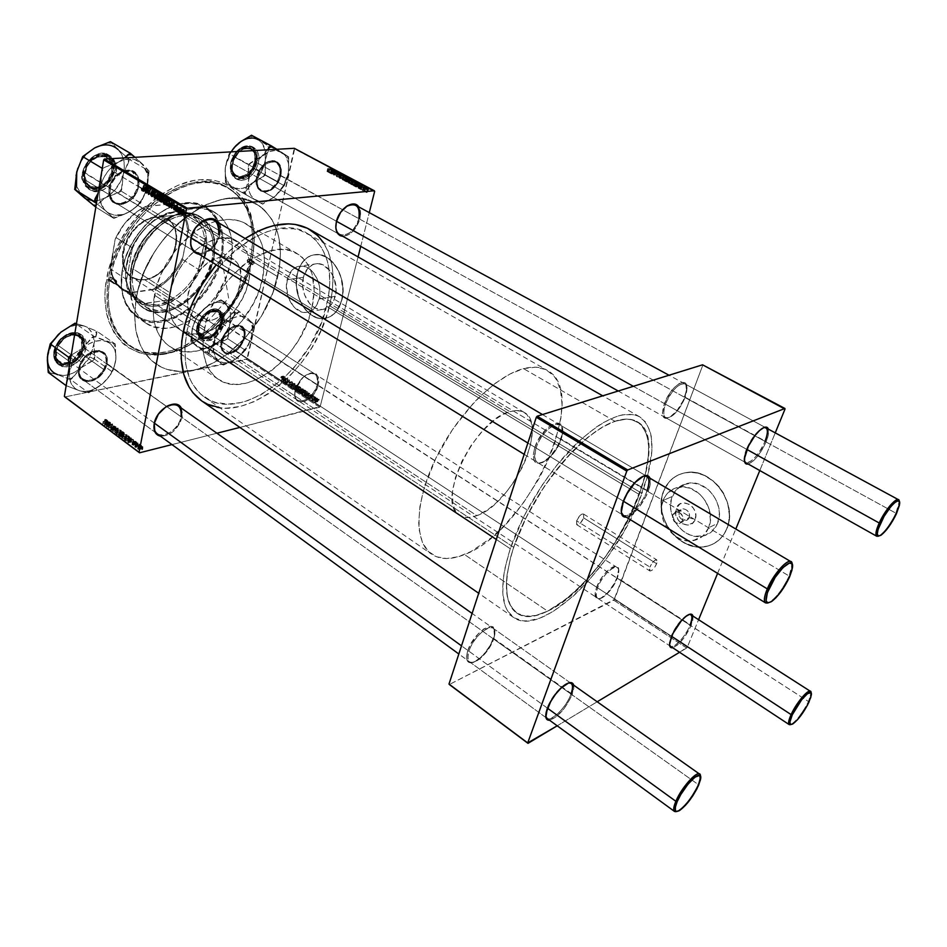 <?xml version="1.0" encoding="UTF-8"?>
<svg xmlns="http://www.w3.org/2000/svg" width="947" height="947" viewBox="0 0 947 947"><rect width="100%" height="100%" fill="white"/><g stroke="black" fill="none" stroke-linecap="round" stroke-linejoin="round"><path stroke-width="0.71" stroke-dasharray="4.74 3.55" d="M689.073 517.654C686.741 524.307 676.407 518.068 679.177 511.723L676.3 508.385C671.068 520.365 690.588 532.202 695.062 519.607L689.073 517.654L682.657 520.649L679.212 523.502C674.134 522.969 671.968 520.021 672.713 514.659L679.177 511.723C678.431 517.05 680.585 519.986 685.64 520.495L689.073 517.654C689.83 512.327 687.688 509.391 682.645 508.847L679.177 511.723L672.713 514.659L676.194 511.782C681.26 512.327 683.403 515.286 682.657 520.649L689.073 517.654L695.062 519.607L695.796 515.488L694.98 511.131L692.742 507.213L689.416 504.325L683.556 502.857L679.934 503.982L676.3 508.385L675.803 514.647L678.62 520.672L681.899 523.561L687.735 525.088L692.896 522.862L695.062 519.607C700.389 507.438 680.562 495.731 676.3 508.385L679.177 511.723C681.449 505.047 691.866 511.25 689.073 517.654M708.652 527.739C705.562 534.913 700.401 539.21 693.157 540.642C674.382 544.762 655.158 518.778 663.089 500.478L672.24 496.488C664.321 514.647 683.426 540.358 702.118 536.239C709.315 534.806 714.464 530.533 717.542 523.407L708.652 527.739L717.542 523.407L719.377 513.44L718.868 508.125L716.346 500.336L711.943 493.387L708.155 489.528L699.206 484.319L692.008 482.982L682.965 484.781L675.767 490.345L671.47 498.809L670.547 506.29L671.068 511.463L674.749 521.454L679.544 527.881L683.485 531.35L690.185 535.008L694.92 536.262L704.26 535.742L712.215 531.243L717.542 523.407C725.769 505.426 706.888 479.561 688.505 483.183C680.763 484.509 675.341 488.948 672.24 496.488L663.089 500.478C666.191 492.878 671.636 488.415 679.413 487.089C697.88 483.479 716.891 509.616 708.652 527.739L703.301 535.623L695.311 540.145L685.936 540.654L681.177 539.376L674.442 535.671L667.079 527.964L663.374 520.755L661.941 515.594L661.787 505.26L664.06 498.264L666.629 494.298L673.85 488.688L682.941 486.888L690.174 488.261L699.158 493.541L704.651 499.649L709.339 509.652L710.38 520.317L708.652 527.739M726.716 528.864C722.431 538.677 715.328 544.608 705.408 546.632C679.224 552.539 652.519 516.671 663.48 491.28L663.646 491.209C652.684 516.588 679.401 552.444 705.586 546.549C715.494 544.513 722.597 538.594 726.882 528.781L723.686 534.747L719.389 539.707L714.156 543.483L708.226 545.934L701.822 546.975L695.193 546.597L685.379 543.412L679.283 539.683L671.364 532.06L667.173 525.905L664.036 519.145L662.071 512.031L661.326 504.834L661.858 497.802L663.646 491.209L668.523 482.65L673.092 478.152L678.514 474.838L684.598 472.837L691.132 472.245L697.844 473.109L704.485 475.394L713.73 481.313L719.057 486.711L723.449 493.02L727.923 503.65L729.498 514.813L728.847 522.046L726.882 528.781C738.459 503.745 712.168 467.605 686.587 472.506C675.625 474.34 667.978 480.567 663.646 491.209L663.48 491.28C667.813 480.638 675.46 474.411 686.409 472.577C712.002 467.676 738.293 503.816 726.716 528.864L723.52 534.83L719.223 539.79L713.991 543.566L708.06 546.017L701.656 547.058L695.027 546.679L688.422 544.892L679.117 539.766L673.637 534.925L668.973 529.148L665.291 522.661L661.894 512.114L661.266 501.354L662.427 494.512L664.818 488.214L668.357 482.721L672.915 478.223L678.348 474.909L684.432 472.908L690.955 472.316L697.667 473.18L704.308 475.465L713.564 481.396L718.891 486.782L723.283 493.103L727.758 503.733L729.332 514.896L728.681 522.128L726.716 528.864M303.395 277.282C299.501 291.794 309.941 310.45 321.613 309.598C328.313 309.053 332.859 304.603 335.274 296.233L319.151 298.992C316.76 307.455 312.214 311.954 305.502 312.498C293.807 313.327 283.295 294.446 287.154 279.767L303.395 277.282L302.697 285.947L304.484 294.706L309.787 303.821L315.718 308.32L322.229 309.574L326.881 308.213L330.917 304.981L333.948 300.152L336.102 289.699L334.232 278.489L330.112 270.806L322.726 264.781L317.801 263.633L313.019 264.485L307.586 268.522L303.395 277.282L287.154 279.767C289.498 271.043 294.162 266.45 301.146 265.977C312.723 265.326 323.199 284.396 319.151 298.992L335.274 296.233C339.346 281.804 328.952 262.97 317.399 263.633C310.427 264.106 305.751 268.664 303.395 277.282M341.713 300.057C338.328 311.67 332.006 317.861 322.738 318.63C306.414 319.861 291.818 293.89 297.204 273.612L297.405 273.576C292.019 293.854 306.603 319.826 322.927 318.594C332.196 317.825 338.529 311.634 341.903 300.021L337.369 310.214L332.125 315.493L328.029 317.624L321.341 318.571L316.795 317.671L310.249 314.155L306.307 310.486L302.874 305.928L298.944 297.808L296.447 285.639L296.837 276.477L298.175 270.795L301.679 263.408L304.91 259.537L310.77 255.666L315.162 254.542L319.743 254.66L326.573 257.146L332.823 262.212L339.298 272.239L342.187 281.33L343.074 290.871L341.903 300.021C347.632 279.91 333.155 253.583 317.056 254.447C307.242 255.086 300.684 261.467 297.405 273.576L297.204 273.612C300.495 261.49 307.041 255.122 316.854 254.471C332.953 253.607 347.442 279.945 341.713 300.057L337.168 310.249L333.817 314.037L327.828 317.659L321.151 318.606L316.594 317.707L310.048 314.191L306.106 310.521L302.673 305.964L298.755 297.832L297.086 291.854L296.162 282.573L297.974 270.818L300.128 265.716L304.709 259.561L308.509 256.708L312.735 254.98L319.541 254.684L326.372 257.17L332.622 262.248L337.736 269.481L341.24 278.24L342.885 290.907L341.713 300.057M744.449 460.976C743.703 458.419 744.366 454.489 746.437 449.186L665.445 404.168C662.995 411.306 663.042 415.792 665.611 417.639C672.157 418.172 678.632 411.46 685.024 397.527C681.71 405.718 677.342 411.909 671.932 416.124C664.107 420.29 661.941 416.301 665.445 404.168L664.273 403.919C660.615 416.609 662.876 420.776 671.056 416.408C676.726 412.016 681.284 405.541 684.74 396.994L766.194 441.645C760.63 453.767 754.629 461.236 748.177 464.018L753.563 460.668L758.251 455.46L764.584 445.208L766.194 441.645L765.01 441.397C758.145 455.661 751.693 462.74 745.668 462.61L618.213 391.016M669.6 644.954L671.447 636.763L669.47 642.137C667.659 654.057 684.314 640.089 690.043 625.127L617.266 578.179C613.632 586.832 608.803 593.236 602.777 597.403C596.515 600.303 594.799 597.131 597.616 587.85L596.492 587.649C593.556 597.344 595.367 600.67 601.913 597.616C608.211 593.284 613.265 586.584 617.053 577.54L691.168 625.328C685.498 637.343 679.33 644.812 672.678 647.724L677.058 645.309L683.805 638.077L689.724 628.5L691.168 625.328L690.043 625.127C685.723 636.254 673.897 649.133 670.5 646.292L597.604 598.208C601.487 601.357 613.384 589.152 617.266 578.179C619.231 572.686 619.243 569.171 617.302 567.632C613.49 564.495 601.463 576.77 597.616 587.85C595.71 593.26 595.71 596.717 597.604 598.208M621.339 512.386C620.735 509.581 621.303 505.781 623.019 500.987L621.35 507.095C617.882 525.514 639.971 511.167 646.979 490.937L561.098 439.55C557.972 448.049 553.297 454.832 547.07 459.899C536.57 466.042 532.912 462.077 536.085 448.026L534.735 447.753C531.421 462.444 535.256 466.587 546.23 460.159C552.74 454.868 557.629 447.777 560.896 438.899L648.328 491.209C642.019 505.58 634.644 514.221 626.204 517.121L631.116 514.99L639.485 506.799L646.635 495.198L648.328 491.209L646.979 490.937C642.125 504.621 628.169 518.98 623.162 515.251L537.233 462.361C542.88 466.457 556.848 452.974 561.098 439.55C563.465 432.081 563.086 427.204 559.973 424.919C554.433 420.882 540.264 434.46 536.085 448.026C533.836 455.377 534.215 460.159 537.233 462.361M545.756 716.145L547.082 707.906L468.919 651.216C467.238 656.567 467.451 660.095 469.546 661.823C474.494 666.179 489.706 651.678 493.636 639.047C490.001 648.423 484.509 655.632 477.17 660.686C469.108 664.605 466.362 661.444 468.919 651.216L467.64 650.991C464.977 661.693 467.854 664.983 476.282 660.888C483.964 655.608 489.694 648.079 493.494 638.29L572.272 694.281C565.785 708.451 558.221 717.092 549.556 720.229L556.067 716.95L564.14 708.522L570.781 697.773L572.272 694.281L570.994 694.056C566.519 706.853 551.367 722.324 547.011 718.371L458.833 653.998M154.325 423.084L68.634 360.937L154.325 423.084C149.969 442.723 177.858 435.727 181.066 416.787L182.155 417C177.953 429.5 170.732 435.892 160.481 436.2L167.903 435.016L173.372 431.465L179.883 423.238L182.155 417L181.066 416.787C179.054 428.529 164.02 439.432 157.273 433.856L83.194 379.771C90.237 385.547 105.117 375.414 106.739 363.932C104.158 382.47 76.08 388.199 79.82 369.046L78.731 368.833C74.837 388.85 104.182 382.848 106.881 363.494L181.066 416.787L106.739 363.932C107.508 359.008 106.36 355.362 103.294 352.994C96.334 347.348 81.347 357.481 79.82 369.046C79.11 373.876 80.235 377.451 83.194 379.771M191.057 237.815L84.804 173.088C83.987 179.504 85.692 184.156 89.894 187.021C100.654 190.323 108.289 185.079 112.811 171.277L789.147 576.025L792.177 564.199C792.355 566.981 791.349 570.923 789.147 576.025L112.811 171.277C113.711 164.742 111.983 160.019 107.615 157.084C99.837 151.887 86.331 161.274 84.804 173.088C87.692 151.733 117.203 150.313 112.811 171.277L111.699 171.028C115.877 151.011 87.716 152.384 84.97 172.756L191.045 237.815C186.18 259.94 215.064 256.116 218.733 234.667L219.893 234.915C216.046 247.38 209.145 253.843 199.178 254.293L204.86 253.583L213.158 247.865L218.911 238.395L219.893 234.915L218.733 234.667C216.579 246.859 202.895 257.111 195.413 251.973L115.368 202.705C123.146 208.009 136.64 198.444 138.392 186.583C135.445 207.452 106.301 210.163 110.444 188.713L109.296 188.453C104.975 210.885 135.445 208.032 138.522 186.239L218.733 234.667L138.392 186.583C139.363 179.989 137.682 175.242 133.361 172.33C125.667 167.181 112.089 176.769 110.444 188.713C109.556 195.189 111.201 199.853 115.368 202.705M335.794 225.848L336.398 221.231C331.13 241.248 354.604 238.135 358.866 218.674L359.896 218.911C356.356 229.588 350.686 235.401 342.897 236.359L349.064 234.525L353.693 230.595L358.889 222.048L359.896 218.911L358.866 218.674C354.249 231.139 347.857 236.43 339.701 234.56L261.621 190.702C270.049 192.833 276.37 187.849 280.608 175.763C277.009 194.739 253.109 196.964 257.726 177.503L256.708 177.267C251.89 197.615 276.879 195.283 280.632 175.455L358.866 218.674L280.608 175.763C281.827 169.312 280.513 164.849 276.654 162.363C268.25 160.315 261.94 165.358 257.726 177.503C256.59 183.86 257.88 188.264 261.621 190.702M295.369 389.868C290.599 407.849 313.528 402.096 317.316 384.695L318.299 384.896C314.345 403.067 290.374 409.116 295.346 390.306L221.326 341.796C217.988 355.243 232.5 358.061 240.68 345.939L244.622 337.392L240.798 345.963C232.974 357.564 219.1 354.853 222.296 342.009C221.373 346.933 222.308 350.426 225.114 352.485C233.53 354.746 240.017 349.845 244.575 337.771L317.316 384.695C312.392 397.113 305.857 402.333 297.725 400.38C295.05 398.403 294.268 394.899 295.369 389.868C300.282 377.391 306.804 372.112 314.925 374.018C317.683 376.018 318.476 379.581 317.316 384.695L244.575 337.771C245.557 332.764 244.61 329.225 241.722 327.129C233.317 324.928 226.842 329.887 222.296 342.009L295.346 390.306L297.595 384.506L303.49 376.953L310.509 373.035L314.629 373.154L316.262 374.053L318.393 377.332L318.784 382.138L317.375 387.749L314.404 393.313L310.296 398.012L305.656 401.161L299.24 401.966L297.571 401.126L295.346 397.918L294.884 393.1L296.115 387.82L302.768 377.616C314.061 369.768 319.246 372.195 318.299 384.896L317.316 384.695C318.216 372.55 313.256 370.23 302.46 377.735L295.369 389.868M336.398 221.231L257.726 177.503L336.398 221.231C338.126 214.91 341.382 210.021 346.152 206.564C341.382 210.021 338.126 214.91 336.398 221.231M251.665 260.981C242.29 304.153 204.86 345.821 167.749 352.911C130.579 360.677 101.27 328.325 109.734 280.241L106.419 279.543C97.813 328.81 127.94 361.861 165.985 353.894C203.972 346.614 242.195 304.046 251.784 259.928L251.665 260.981L277.72 276.666C267.528 324.419 222.225 370.857 182.996 371.437C172.709 371.757 163.606 369.235 155.687 363.873C138.073 350.84 131.621 328.834 136.321 297.843L109.734 280.241C105.377 310.959 112.137 332.906 129.988 346.105C169.193 374.87 240.147 322.098 251.665 260.981C258.271 227.256 250.777 203.084 229.186 188.465C192.265 163.062 118.742 216.827 109.734 280.241L136.321 297.843C146.063 233.826 219.964 178.77 256.329 203.948C277.601 218.426 284.727 242.657 277.72 276.666L251.665 260.981L251.784 259.928L243.71 284.313L230.713 307.302L213.762 327.236L200.847 338.067L194.064 342.613L180.084 349.703L165.985 353.894L159.037 354.841L145.672 354.308L139.375 352.805L127.904 347.371L122.838 343.453L114.35 333.332L108.396 320.453L106.466 313.126L104.88 297.015L105.259 288.409L108.36 270.522L114.516 252.411L123.489 234.892L128.91 226.605L141.316 211.453L155.32 198.728L162.73 193.46L177.906 185.352L193.046 180.688L200.397 179.705L214.271 180.392L220.675 182.037L232.11 187.766L241.414 196.479L245.178 201.818L250.801 214.176L253.784 228.334L254.27 235.933L253.263 251.795L251.784 259.928C261.869 215.809 239.982 176.84 200.397 179.705C160.943 181.812 114.445 230.299 106.419 279.543L109.734 280.241C117.629 232.193 162.955 184.866 201.451 182.712C240.088 179.823 261.526 217.822 251.665 260.981M201.557 400.806C240.846 429.725 315.339 370.916 329.592 305.739L641.948 493.411C617.207 563.69 542.643 639.166 513.487 617.42C500.324 607.323 499.247 584.429 510.255 548.727L523.703 516.695L542.513 484.604L557.096 464.847L580.298 439.953L595.604 427.547L602.943 422.8L616.639 416.384L622.854 414.75L633.721 414.632L638.29 416.1L645.534 421.924L650.116 431.264L651.382 437.112L651.891 450.808L647.736 475.311L638.219 502.75L624.191 531.113L606.672 558.387L586.891 582.689L573.113 596.338L552.657 611.798L539.837 618.142L528.213 620.889L523.004 620.853L514.079 617.823L507.497 610.851L505.189 605.914L502.774 593.307L503.413 577.41L504.917 568.401L510.255 548.727L496.311 539.47L510.255 548.727C521.927 513.594 547.224 472.778 573.846 446.132C602.268 419.119 624.227 409.353 639.722 416.834C655.253 428.731 655.987 454.252 641.948 493.411L329.592 305.739C337.783 269.623 331.071 244.16 309.468 229.328M245.143 238.514C234.809 245.403 225.161 254.163 216.224 264.781L228.061 252.186L245.143 238.514M746.437 449.186L744.188 457.602C742.673 470.458 758.713 457.756 765.01 441.397L685.024 397.527C687.569 390.306 687.522 385.749 684.894 383.843C678.348 383.346 671.861 390.117 665.445 404.168L746.437 449.186C751.8 437.431 757.576 430.234 763.767 427.582L760.666 429.109C755.09 433.501 750.344 440.189 746.437 449.186M547.082 707.906L545.898 712.026C542.276 728.515 564.803 712.061 570.994 694.056L493.636 639.047C495.388 633.602 495.186 629.992 493.032 628.216C488.19 623.884 472.79 638.456 468.919 651.216L547.082 707.906C553.178 694.435 560.364 686.113 568.65 682.917L564.921 684.432C557.369 689.759 551.426 697.584 547.082 707.906M623.019 500.987L536.085 448.026L623.019 500.987C628.678 487.812 635.496 479.513 643.487 476.104L638.763 478.566C632.099 483.941 626.843 491.422 623.019 500.987M671.186 636.041L597.616 587.85L671.186 636.041C676.809 624.144 682.811 616.935 689.203 614.414L686.599 615.455C680.538 619.776 675.4 626.642 671.186 636.041M216.058 221.302C188.82 228.286 160.114 262.378 154.432 295.133L204.635 327.946C213.442 278.371 270.155 234.548 297.228 253.666C312.652 264.343 317.494 282.762 311.764 308.9C301.525 356.96 246.658 400.06 218.201 379.238C204.824 369.413 200.302 352.32 204.635 327.946L154.432 295.133C150.644 319.115 155.628 336.149 169.395 346.223C198.692 367.602 253.323 326.301 262.485 278.951L311.764 308.9L307.775 321.601L298.625 340.151L290.705 351.574L281.65 361.79L271.742 370.455L256.021 379.854L245.498 383.346L235.377 384.423L226.049 382.979L217.869 379.013L214.33 376.101L208.529 368.537L206.339 363.944L203.534 353.338L202.954 347.419L203.498 334.658L206.328 321.104L214.614 300.53L227.043 281.472L242.385 265.787L253.5 257.951L270.297 250.872L280.892 249.487L285.852 249.819L290.528 250.789L298.826 254.66L302.389 257.501L308.189 264.781L312.084 273.967L314.179 290.433L311.764 308.9L262.485 278.951C267.634 253.204 262.248 234.868 246.35 223.942C238.028 219.159 228.203 218.212 216.875 221.077M186.938 331.083C181.564 362.464 187.411 384.482 204.457 397.136C241.876 424.647 313.019 368.525 326.573 306.272L639.272 494.523C615.692 561.689 544.442 633.732 516.719 613.005C504.1 603.346 503.082 581.446 513.653 547.295L186.938 331.083L513.653 547.295L510.729 556.895L507.095 574.628L506.396 582.571L507.225 596.243L508.717 601.854L513.7 610.401L517.121 613.289L525.609 616.237L535.919 615.467L547.626 611.146L560.281 603.535L573.42 593L586.595 579.955L599.404 564.862L611.419 548.242L622.297 530.604L631.685 512.516L639.272 494.523L644.789 477.229L648.02 461.201L648.778 447.008L646.967 435.229L642.551 426.363L639.391 423.179L631.235 419.497L626.298 419.095L614.911 421.261L608.566 423.854L601.854 427.428L587.637 437.443L572.876 450.997L551.154 476.684L537.943 496.287L526.473 516.825L513.653 547.295C524.827 513.783 548.929 474.932 574.308 449.553C601.392 423.794 622.345 414.49 637.142 421.652C651.891 432.945 652.601 457.235 639.272 494.523L326.573 306.272C334.315 271.884 327.934 247.641 307.42 233.53C272.334 208.932 198.077 266.249 186.938 331.083L184.831 348.472L185.766 364.382L189.613 378.173L192.561 384.115L200.314 393.81L210.187 400.392L215.786 402.463L228.002 404.12L241.165 402.522L247.948 400.557L261.632 394.402L281.531 380.209L293.759 367.957L309.574 346.448L321.388 322.619L328.289 298.163L329.84 282.419L328.822 267.741L327.342 260.981L322.442 248.943L315.055 239.283L310.486 235.483L299.785 230.216L293.724 228.819L280.49 228.629L273.434 229.872L266.166 232.015L251.357 238.928L236.691 249.144L229.624 255.37L222.829 262.272L210.4 277.755L204.919 286.172L195.686 303.88L192.052 312.972L186.938 331.083M576.64 520.838L576.782 524.697C579.162 524.934 581.446 522.661 583.648 517.891L656.65 563.714C654.306 568.591 652.021 570.994 649.808 570.911L649.902 567.075L576.64 520.838L649.902 567.075L649.322 569.786L650.08 571.017L651.915 570.343L654.933 566.981L656.993 562.696L656.898 559.973L655.383 559.985L653.146 561.82L649.902 567.075C652.258 562.187 654.543 559.784 656.756 559.855L656.65 563.714L583.648 517.891L583.506 514.008C581.127 513.783 578.83 516.056 576.64 520.838L579.765 515.748L582.038 514.043L583.66 514.126L583.648 517.891L580.535 522.945L578.274 524.662L576.64 524.591L576.64 520.838M319.565 407.257L246.8 359.54L64.881 396.959L247.427 358.842L320.204 406.523L358.073 256.921L320.204 406.523L247.427 358.842L277.578 224.77L246.8 359.54L319.565 407.257L320.204 406.523L239.875 427.417L319.565 407.257M171.975 444.593L216.899 433.229L171.975 444.593M136.818 445.185L135.918 445.126L136.818 445.185L136.984 442.202L136.818 445.185L135.918 445.126L136.984 442.202L135.918 445.126L136.439 442.403L136.285 445.41L137.351 442.462L136.818 445.185M139.256 446.996L138.345 446.937L139.256 446.996L139.422 444.013L139.256 446.996L138.345 446.937L139.422 444.013L138.345 446.937L138.878 444.214L138.712 447.221L139.777 444.273L139.256 446.996M126.211 437.23L126.472 438.283L125.182 438.958L121.808 438.307L121.796 437.478L123.335 436.768L126.211 437.23L126.732 434.519L123.678 434.093L123.157 436.816L126.626 437.857L125.182 438.958L121.63 437.928L123.157 436.816L123.678 434.093L122.21 434.898L122.056 438.544L122.565 435.821L125.702 436.236L125.182 438.958L125.702 436.236L127.147 435.147L126.732 434.519L126.211 437.23M130.84 440.734L130.082 441.338L132.959 442.32L127.703 442.699L130.84 440.734L130.97 437.727L130.082 441.338L132.769 442.249L132.012 444.747L135.019 444.557L133.858 443.563L135.551 444.723L132.604 444.498L133.574 445.398L131.953 444.581L135.137 444.392L133.326 443.646L133.906 440.911L133.622 443.93L134.154 441.207L135.457 441.397L134.936 444.119L135.67 441.669L134.924 444.593L135.445 441.87L134.569 444.605L135.09 441.882L134.45 441.693L133.929 444.415L134.45 441.693L132.911 441.468L132.391 444.19L132.911 441.468L132.769 442.249L134.545 442.616L134.024 445.35L132.249 444.972L132.769 442.249L134.249 442.344L134.024 445.35L134.249 442.344L133.148 442.131L132.627 444.865L133.728 445.066L134.249 442.344L133.207 441.752L132.485 444.664L133.349 441.716L134.072 441.858L132.971 444.439L133.503 441.716L135.019 442.154L134.486 444.877L133.551 444.581L134.072 441.858L135.764 442.142L135.243 444.865L134.486 444.877L135.835 441.29L135.67 444.474L135.835 441.29L133.906 440.911L133.385 443.634L135.314 444.013L135.835 441.29L134.924 440.888L133.847 440.923L135.445 441.87L133.089 441.432L132.959 442.32L127.703 442.699L130.461 440.45L130.97 437.727L128.224 439.976L127.703 442.699L128.224 439.976L128.141 443.03L128.662 440.308L133.491 439.597L132.959 442.32L133.491 439.597L132.604 442.048L133.125 439.325L131.822 439.526L131.302 442.249L131.822 439.526L130.603 438.627L130.082 441.338L131.361 438.023L130.84 440.734M123.512 435.277L123.572 436.165L120.92 436.887L118.375 435.727L122.151 434.259L123.512 435.277L124.021 432.566L122.66 431.548L122.151 434.259L123.844 435.738L121.252 436.827L118.375 435.727L122.151 434.259L122.66 431.548L118.884 433.016L118.375 435.727L118.884 433.016L119.748 433.667L119.239 436.378L119.748 433.667L120.305 433.998L119.796 436.721L120.305 433.998L121.761 434.117L121.252 436.827L121.761 434.117L122.388 433.631L121.843 436.224L122.352 433.513L123.655 433.619L123.146 436.33L124.021 432.566L123.512 435.277M117.795 431.015L114.918 433.146L117.002 431.039L112.468 431.323L117.795 431.015L118.304 428.316L117.795 431.015L114.918 433.146L117.002 431.039L112.468 431.323L117.345 430.684L117.854 427.985L112.977 428.612L112.823 431.583L113.332 428.873L116.256 428.506L115.747 431.216L116.256 428.506L117.511 428.328L117.002 431.039L117.511 428.328L116.41 431.465L116.919 428.754L115.049 430.151L114.918 433.146L115.427 430.435L118.304 428.316L117.795 431.015M104.596 422.066L106.455 422.883L102.702 424.019L105.886 422.741L104.229 422.184L104.726 419.485L104.229 422.184L106.502 422.717L102.702 424.019L105.886 422.682L104.229 422.184L104.726 419.485L104.525 422.457L105.01 419.758L104.868 422.338L105.366 419.651L106.242 419.793L105.756 422.492L106.242 419.793L105.389 423.013L105.886 420.326L103.199 421.32L102.702 424.019L103.199 421.32L103.057 424.292L103.554 421.581L106.336 420.551L105.839 423.25L106.727 419.663L106.242 422.362L106.727 419.663L105.093 419.367L104.596 422.066M110.385 425.499L107.153 426.695L112.184 426.837L108.396 428.281L111.273 426.801L106.242 426.659L110.385 425.499L110.527 422.528L110.385 425.499L107.153 426.695L112.184 426.837L108.396 428.281L111.273 426.801L106.242 426.659L110.03 425.227L110.527 422.528L106.739 423.96L106.242 426.659L106.739 423.96L106.609 426.943L107.106 424.232L109.213 424.197L108.716 426.908L109.213 424.197L110.74 424.161L110.243 426.872L110.74 424.161L111.77 424.102L111.273 426.801L111.77 424.102L110.752 424.457L110.254 427.156L110.752 424.457L108.538 425.298L108.041 428.008L108.538 425.298L108.396 428.281L108.893 425.57L112.681 424.138L112.184 426.837L112.314 423.865L111.817 426.564L112.314 423.865L109.106 423.913L108.621 426.623L109.106 423.913L107.65 423.996L107.153 426.695L107.65 423.996L108.574 423.676L108.088 426.375L108.574 423.676L110.87 422.8L110.385 425.499M107.615 423.439L106.845 424.019L108.029 424.907L109.674 424.978L104.43 425.31L107.615 423.439L107.733 420.456L107.615 423.439L106.845 424.019L109.674 424.978L104.43 425.31L107.236 423.155L107.733 420.456L104.928 422.611L104.43 425.31L104.928 422.611L104.857 425.629L105.354 422.93L110.172 422.279L109.674 424.978L109.828 422.019L109.331 424.718L109.828 422.019L108.526 422.196L108.029 424.907L108.526 422.196L107.331 421.32L106.845 424.019L108.112 420.74L107.615 423.439M115.108 428.955L115.51 429.595L114.682 430.092L111.201 429.583L113.013 430.66L110.515 429.76L114.883 429.595L112.586 428.529L115.108 428.955L115.605 426.257L113.084 425.819L112.586 428.529L115.522 429.512L111.426 429.488L113.143 430.636L110.503 429.689L114.918 429.476L112.586 428.529L113.084 425.819L112.882 428.802L113.391 426.091L113.024 428.766L113.522 426.055L114.114 426.008L113.616 428.719L114.114 426.008L115.12 426.399L114.623 429.098L115.416 426.766L114.575 429.772L115.084 427.073L114.114 429.796L114.611 427.097L113.687 426.825L113.19 429.536L113.687 426.825L112.953 426.588L112.456 429.287L112.953 426.588L111.604 426.505L110.894 430.187L111.391 427.476L113.64 427.926L113.143 430.636L113.735 427.902L113.238 430.613L113.427 427.63L112.93 430.34L113.427 427.63L112.835 430.364L113.332 427.653L111.888 427.357L111.391 430.068L111.924 426.777L111.426 429.488L111.924 426.777L111.947 429.488L112.444 426.777L113.51 427.133L113.001 429.831L113.51 427.133L115.392 427.346L114.895 430.045L115.605 426.257L115.108 428.955M120.541 433.016L120.932 433.809L119.914 434.602L116.528 434.401L115.996 433.501L117.014 432.72L120.541 433.016L121.05 430.305L118.008 429.879L117.499 432.59L120.956 433.631L119.5 434.72L116.386 434.294L116.031 433.395L117.499 432.59L118.008 429.879L116.54 430.672L116.386 434.294L116.895 431.583L120.009 431.998L119.5 434.72L120.009 431.998L121.465 430.921L121.05 430.305L120.541 433.016M128.839 439.242L129.254 440.355L127.324 441.184L124.057 439.976L127.833 438.497L128.839 439.242L129.36 436.531L128.342 435.774L127.833 438.497L129.396 439.964L127.892 441.077L124.057 439.976L127.833 438.497L128.342 435.774L124.566 437.254L124.057 439.976L124.566 437.254L125.43 437.893L124.909 440.615L125.927 438.201L125.406 440.923L125.927 438.201L128.413 438.354L127.892 441.077L128.413 438.354L129.81 436.969L129.289 439.68L129.36 436.531L128.839 439.242M140.937 448.203L140.428 449.434L137.942 449.233L138.487 447.967L140.937 448.203L141.47 445.469L139.351 445.149L138.818 447.872L141.257 448.677L140.109 449.529L137.611 448.748L138.818 447.872L139.351 445.149L138.132 446.013L137.942 449.233L138.475 446.499L140.641 446.795L140.109 449.529L141.47 445.469L140.937 448.203M137.86 445.966L135.93 447.6L134.758 446.795L137.86 445.966L138.025 442.971L137.86 445.966L135.93 447.6L134.758 446.795L137.493 445.694L138.025 442.971L135.291 444.072L134.758 446.795L135.291 444.072L135.125 447.067L136.214 444.107L135.563 447.446L136.096 444.723L135.93 447.6L136.806 444.652L136.273 447.375L136.415 444.368L137.315 443.693L136.782 446.416L137.315 443.693L138.392 443.243L137.86 445.966M142.595 449.494L141.695 449.434L142.595 449.494L142.772 446.499L142.595 449.494L141.695 449.434L142.772 446.499L141.695 449.434L142.228 446.7L142.062 449.707L143.127 446.759L142.595 449.494M374.645 191.412L294.635 148.963L277.578 224.77L294.28 148.3L374.645 191.412M360.736 246.374L369.283 212.613L360.736 246.374M313.504 395.739L313.433 396.402L313.149 395.503L311.22 395.976L313.149 395.503L313.433 396.402L313.149 395.503L311.137 396.639L313.433 396.402L311.492 396.876L313.504 395.739M315.872 397.278L315.801 397.941L315.517 397.053L313.587 397.527L315.517 397.053L315.801 397.941L315.517 397.053L313.504 398.19L315.801 397.941L313.859 398.427L313.93 397.752L315.872 397.278M303.123 388.909L304.058 390.709L303.75 392.969L302.436 393.538L301.406 391.632L301.75 389.395L303.123 388.909L300.625 389.205L299.583 390.46L303.123 388.909L303.975 392.33L302.353 393.478L301.525 390.01L299.583 390.46L299.572 392.65L301.525 392.188L299.572 392.65L300.412 393.94L303.975 392.33L302.022 392.804L301.182 389.359L303.123 388.909M307.68 391.94L307.799 393.372L308.994 394.153L309.752 393.289L308.225 397.267L307.68 391.94L305.36 392.153L307.302 391.691L308.994 394.153L309.752 393.289L308.225 397.267L307.302 391.691L305.36 392.153L305.857 397.456L307.799 396.982L306.283 397.728L308.225 397.267L306.283 397.728L307.811 393.751L309.752 393.289L307.455 393.526L309.397 393.052L307.455 393.526L307.053 394.615L308.994 394.153L307.053 394.615L305.857 393.845L307.799 393.372L305.857 393.845L305.739 392.401L307.68 391.94M300.53 387.276L301.217 388.696L300.495 391.679L298.719 391.04L299.205 386.412L300.53 387.276L298.589 387.737L297.251 386.861L299.205 386.412L300.53 387.276L300.744 391.158L300.175 391.833L298.719 391.04L299.205 386.412L297.251 386.861L296.778 391.502L298.719 391.04L296.778 391.502L299.572 391.596L298.104 392.295L300.045 391.821L298.234 392.295L300.744 391.158L298.802 391.62L298.589 390.282L301.17 389.229L299.216 389.69L298.589 387.737L300.53 387.276M294.955 383.642L295.357 388.838L294.635 384.139L292.978 387.276L294.517 383.357L292.564 383.807L294.955 383.642L295.357 388.838L294.635 384.139L292.978 387.276L294.517 383.357L292.564 383.807L291.025 387.737L293.321 387.512L291.38 387.962L292.303 385.63L294.257 385.18L292.303 385.63L292.694 384.589L294.635 384.139L292.694 384.589L292.244 386.471L291.297 386.234L290.859 384.494L292.706 383.156L292.007 382.257L290.918 382.612L292.067 381.712L293.049 383.63L291.155 385.251L292.73 385.76L291.475 386.364L290.824 384.636L292.682 383.499L292.185 382.351L290.918 382.612L292.28 381.842L289.723 382.079L288.965 383.062L290.918 382.612L289.297 383.334L291.487 382.316L289.533 382.766L292.185 382.351L290.244 382.801L290.741 383.949L292.682 383.499L289.486 384.399L291.439 383.949L288.882 385.086L290.824 384.636L288.882 385.086L289.522 386.814L292.73 385.76L290.48 385.843L294.706 385.192L292.765 385.642L293.049 389.051L295.357 388.838L293.416 389.3L293.002 384.091L294.955 383.642M282.727 376.693L283.331 376.066L284.112 376.942L283.804 381.274L283.627 376.788L280.774 377.131L282.668 377.095L283.236 376.066L284.136 377.9L283.804 381.274L283.52 376.705L280.714 377.533L283.52 376.705L281.567 377.143L281.827 378.232L283.78 377.794L281.827 378.232L281.508 381.487L283.461 381.049L281.851 381.712L283.804 381.274L281.851 381.712L282.182 378.338L284.136 377.9L282.182 378.338L281.673 376.622L283.627 376.184L280.774 377.131L282.727 376.693M287.71 378.918L287.296 382.813L289.474 380.067L289.001 384.683L289.072 380.552L287.261 383.547L287.71 378.918L285.414 379.131L287.71 378.918L287.296 382.813L289.474 380.067L289.001 384.683L289.072 380.552L287.261 383.547L287.367 378.693L285.414 379.131L284.952 383.748L286.905 383.31L285.319 383.985L287.261 383.547L285.319 383.985L286.148 382.683L288.089 382.233L286.148 382.683L286.74 381.712L288.693 381.274L286.74 381.712L287.119 380.99L289.072 380.552L287.119 380.99L286.977 382.197L288.93 381.748L286.977 382.197L286.716 384.908L288.657 384.458L287.059 385.133L289.001 384.683L287.059 385.133L287.521 380.516L289.474 380.067L287.166 380.28L289.107 379.83L287.166 380.28L285.887 382.28L287.841 381.83L285.355 383.263L287.296 382.813L285.355 383.263L285.485 382.186L287.438 381.736L285.485 382.186L285.757 379.356L287.71 378.918M285 377.155L285.13 378.575L286.29 379.333L287.024 378.469L285.556 382.422L285 377.155L282.68 377.356L284.633 376.918L286.29 379.333L287.024 378.469L285.556 382.422L284.633 376.918L282.68 377.356L283.189 382.6L285.142 382.15L283.603 382.872L285.556 382.422L283.603 382.872L285.071 378.907L287.024 378.469L284.727 378.693L286.681 378.244L284.727 378.693L284.337 379.783L286.29 379.333L284.337 379.783L283.177 379.013L285.13 378.575L283.177 379.013L283.058 377.593L285 377.155M297.595 385.299L298.483 386.861L298.222 389.347L296.825 389.868L295.89 388.021L296.387 385.547L297.595 385.299L295.097 385.595L294.067 386.85L297.595 385.299L298.435 388.72L296.825 389.868L296.009 386.4L294.067 386.85L294.055 389.039L296.009 388.578L294.055 389.039L294.884 390.33L298.435 388.72L296.494 389.181L295.653 385.749L297.595 385.299M310.888 395.195L311.468 394.52L312.403 395.088L312.474 396.402L311.196 397.065L312.356 397.799L311.634 398.166L310.865 397.243L312.202 396L311.906 395.088L308.935 395.728L311.492 394.52L312.593 396.13L311.208 396.971L312.427 397.622L311.397 398.048L310.876 396.675L312.108 396.083L311.906 395.088L309.681 395.467L311.906 395.088L309.977 395.55L310.308 396.331L312.25 395.858L308.935 397.148L310.876 396.675L308.935 397.148L309.456 398.521L312.427 397.622L309.539 398.119L311.468 397.645L309.539 398.119L309.278 397.444L311.208 396.971L309.373 397.219L312.593 396.13L310.652 396.604L310.048 395.159L311.989 394.686L308.959 395.668L310.888 395.195M305.727 390.673L306.816 393.052L305.739 395.455L304.247 394.662L304.745 390.022L305.727 390.673L302.803 390.484L304.745 390.022L306.248 391.123L306.686 394.224L305.526 395.432L304.247 394.662L304.745 390.022L302.803 390.484L302.306 395.124L305.088 395.207L303.585 395.893L306.686 394.224L304.745 394.686L304.295 391.585L306.248 391.123L303.786 391.135L305.727 390.673M317.47 398.261L317.813 401.528L316.866 401.623L316.239 400.415L316.476 398.533L317.375 398.202L314.38 399.433L317.032 398.119L318.085 400.901L316.937 401.67L316.322 398.959L314.38 399.433L314.996 402.144L318.085 400.901L316.144 401.386L315.529 398.734L317.47 398.261M314.522 396.402L314.818 400.202L314.226 399.078L313.8 399.551L314.522 396.402L312.226 396.639L314.522 396.402L314.842 400.202L314.226 399.078L313.8 399.551L314.167 396.166L312.226 396.639L311.859 400.025L314.155 399.788L312.214 400.261L314.226 399.078L312.285 399.563L312.688 400.628L314.889 400.19L312.948 400.676L314.866 399.622L312.735 400.084L314.664 399.598L312.735 400.084L312.451 398.237L314.38 397.764L312.451 398.237L312.581 396.876L314.522 396.402M319.127 399.397L319.056 400.072L318.772 399.172L316.843 399.646L318.772 399.172L319.056 400.072L318.772 399.172L316.76 400.309L319.056 400.072L317.115 400.545L319.127 399.397M686.658 648.008L613.845 600.256L449.34 684.515L614.52 599.38L687.344 647.097L698.59 619.693L687.344 647.097L614.52 599.38L702.71 365.447L613.845 600.256L686.658 648.008L687.344 647.097L679.567 652.282L686.658 648.008M557.191 725.804L597.19 701.774L557.191 725.804M785.004 409.116L702.567 364.808L785.004 409.116M717.601 573.373L735.795 529.03L717.601 573.373M759.79 470.541L775.25 432.862L759.79 470.541M467.64 650.991L470.837 643.877L478.259 633.744L483.822 628.891L490.96 626.287L493.849 628.027L494.37 635.094L490.345 645.25L483.112 655.158L475.027 661.586L470.493 662.793L468.765 662.355L466.705 659.455L466.469 657.088L467.64 650.991L468.919 651.216C474.719 632.205 498.726 618.166 494.5 635.851L493.494 638.29L494.405 634.952C498.82 616.45 473.713 631.093 467.64 650.991M534.735 447.753L538.275 439.763L546.17 429.145L551.923 424.599L557.025 422.954L559.085 423.309L561.831 426.245L561.938 435.17L557.392 446.7L549.722 457.058L541.412 462.882L536.89 463.178L535.209 462.172L534.001 460.431L533.244 455.022L534.735 447.753L536.085 448.026C542.655 426.588 566.484 415.011 562.34 434.768L560.896 438.899L562.175 433.904C566.519 413.247 541.601 425.321 534.735 447.753M596.492 587.649L601.499 578.013L605.985 572.26L610.59 568.105L616.189 566.152L617.408 566.768L618.58 569.727L617.053 577.54L614.07 583.837L607.749 592.621L601.096 598.066L599.202 598.788L596.326 598.35L595.071 593.26L596.492 587.649L597.616 587.85C603.002 572.213 620.723 559.701 618.675 572.698L617.053 577.54L618.533 571.822C620.676 558.221 602.126 571.29 596.492 587.649M664.273 403.919L669.707 393.36L674.406 387.465L679.117 383.582L683.107 382.292L685.77 383.772L686.504 390.507L683.261 400.474L677.164 410.382L670.18 416.988L666.179 418.408L664.628 418.089L663.433 417.094L662.379 413.212L664.273 403.919L665.445 404.168C671.364 387.074 688.587 375.912 686.871 389.963L684.74 396.994L686.67 389.075C688.469 374.385 670.452 386.033 664.273 403.919M692.979 616.095L692.896 619.717L691.168 625.328L692.979 616.095M573.681 685.178L573.823 688.197L572.272 694.281L573.681 685.178M649.962 478.199L650.269 483.929L648.328 491.209C650.4 485.551 650.944 481.218 649.962 478.199M768.384 429.133L768.277 435.075L766.194 441.645C768.419 436.07 769.153 431.903 768.384 429.133M78.731 368.833L82.614 359.73L87.29 354.699L95.623 350.639L100.808 350.852L104.75 353.385L106.869 357.824L107.141 360.558L104.786 369.543L98.464 377.368L90.261 381.475L85.076 381.381L82.874 380.445L79.678 376.965L78.814 374.55L78.731 368.833L79.82 369.046C82.531 349.928 110.894 344.957 106.739 363.932L106.881 363.494C111.237 343.666 81.572 348.839 78.731 368.833M109.296 188.453L111.568 181.67L115.759 175.763L121.216 171.632L124.152 170.46L129.869 170.081L134.663 172.342L136.475 174.355L138.593 179.741L137.646 189.601L132.166 198.669L123.95 203.972L118.268 204.469L115.688 203.723L113.415 202.35L110.16 197.923L109.012 191.839L109.296 188.453L110.444 188.713C113.557 167.145 143.009 165.405 138.392 186.583L138.522 186.239C143.34 164.115 112.551 165.903 109.296 188.453M256.708 177.267L258.945 171.123L264.947 163.677L269.824 161.014L274.5 160.718L278.276 162.789L281.07 169.537L279.732 178.51L274.748 186.725L267.741 191.483L265.349 191.992L261.029 191.199L257.856 188.133L256.862 185.872L256.282 180.332L256.708 177.267L257.726 177.503C261.479 157.948 285.556 156.527 280.608 175.763L280.632 175.455C285.805 155.355 260.626 156.811 256.708 177.267M221.326 341.796L225.031 333.498L229.138 328.952L233.838 326.052L240.396 325.65L243.462 328.041L245.013 334.682L242.55 342.921L236.928 350.023L229.991 353.657L224.025 352.58L221.053 347.076L221.326 341.796L222.296 342.009C225.635 324.478 249.073 320.37 244.575 337.771L244.622 337.392C249.321 319.198 224.818 323.472 221.326 341.796M358.759 206.908L360.558 212.862L359.896 218.911C361.079 213.904 360.7 209.903 358.759 206.908M218.106 222.509L220.225 228.263L219.893 234.915C220.876 229.896 220.272 225.765 218.106 222.509M181.291 408.086L182.534 414.005L182.155 417L181.291 408.074M323.625 242.775L328.266 251.713L332.006 265.409L332.87 272.914L332.551 288.906L331.391 297.251L327.177 314.286L320.571 331.296L311.812 347.738L301.182 363.103L289.024 376.882L268.77 393.609L254.542 401.528L240.278 406.464L226.475 408.169L219.811 407.743M202.338 401.339L201.581 400.818M136.321 297.843L138.321 288.942L144.536 271.067L153.473 253.737L158.847 245.522L164.731 237.733L177.799 223.788L184.831 217.774L199.474 207.997L206.931 204.315L221.681 199.545L228.819 198.468L242.29 198.965L248.493 200.492L259.525 205.973L264.272 209.843L272.038 219.609L277.341 231.684L279.022 238.431L280.43 253.038L279.258 268.652L272.843 292.789L261.419 316.203L245.841 337.191L227.233 354.214L213.785 362.677L200.018 368.43L193.152 370.218L179.8 371.449L167.335 369.484L161.594 367.27L151.402 360.476L143.305 350.627L140.168 344.661L135.918 330.858L134.592 315.043L136.321 297.843C146.063 233.826 219.964 178.77 256.329 203.948C277.601 218.426 284.727 242.657 277.72 276.666L250.245 260.129C256.838 226.428 249.321 202.256 227.706 187.624C190.761 162.209 117.262 215.904 108.289 279.282L136.321 297.843L108.289 279.282C103.957 309.989 110.728 331.935 128.591 345.134C167.82 373.923 238.774 321.222 250.245 260.129L277.72 276.666C267.528 324.419 222.225 370.857 182.996 371.437C172.709 371.757 163.606 369.235 155.687 363.873C138.073 350.84 131.621 328.834 136.321 297.843L138.321 288.942L144.536 271.067L153.473 253.737L158.847 245.522L164.731 237.733L177.799 223.788L184.831 217.774L199.474 207.997L206.931 204.315L221.681 199.545L228.819 198.468L242.29 198.965L248.493 200.492L259.525 205.973L264.272 209.843L272.038 219.609L277.341 231.684L279.022 238.431L280.43 253.038L279.258 268.652L272.843 292.789L261.419 316.203L245.841 337.191L227.233 354.214L213.785 362.677L200.018 368.43L193.152 370.218L179.8 371.449L167.335 369.484L161.594 367.27L151.402 360.476L143.305 350.627L140.168 344.661L135.918 330.858L134.592 315.043L136.321 297.843M262.485 278.951L264.473 260.721L263.278 249.535L261.928 244.373L257.738 235.199L251.665 227.86L243.912 222.663L239.473 220.959L229.683 219.444L218.982 220.556L213.418 222.107L202.161 227.15L191.105 234.631L175.964 249.759L167.477 261.846L160.73 274.914L155.983 288.409L153.047 308.166L153.935 320.204L155.213 325.697L159.345 335.38L165.394 343.015L169.051 345.986L173.076 348.366L182.061 351.278L186.914 351.799L197.142 351.006L213.028 345.371L228.44 334.966L242.207 320.69L253.287 303.667L258.768 291.427L262.485 278.951M191.164 237.271C192.49 231.802 195.248 227.185 199.415 223.421C195.248 227.185 192.49 231.802 191.164 237.271M154.373 422.883C156.196 415.769 160.268 410.276 166.577 406.405C160.268 410.276 156.196 415.769 154.373 422.883M319.151 298.992L315.943 306.378L313.564 309.124L309.278 311.776L306.118 312.463L301.205 311.835L293.641 306.627L288.302 297.394L286.408 286.278L287.699 277.755L292.54 269.599L296.766 266.829L303.194 266.154L308.095 267.977L312.569 271.671L317.221 278.915L319.305 285.485L319.968 292.386L319.151 298.992M672.713 514.659L675.554 511.925L679.65 512.528L682.598 516.151L683.036 518.459L682.171 521.584L679.78 523.371L675.696 522.744L672.772 519.134L672.713 514.659M285.414 379.131L285.355 383.263L287.521 380.516L287.059 385.133L287.119 380.99L284.952 383.748L285.414 379.131M282.68 377.356L283.603 382.872L285.071 378.907L284.337 379.783L282.68 377.356M283.248 379.64L284.171 380.244L283.461 382.233L283.248 379.64L285.201 379.191L285.355 380.753L283.402 381.191L283.248 379.64L284.171 380.244L283.461 382.233L283.402 381.191L285.355 380.753L285.414 381.795L283.461 382.233L285.414 381.795L285.757 380.789L283.804 381.239L285.757 380.789L286.124 379.806L283.248 379.64M280.714 377.533L281.306 376.492L282.159 377.38L281.851 381.712L281.839 377.557L280.714 377.533M292.398 385.5L289.64 386.305L292.398 385.5M291.155 384.884L291.581 385.855L289.64 386.305L289.214 385.334L291.155 384.884L289.427 385.038L291.155 384.884M292.078 384.529L289.427 385.038L292.078 384.529M292.28 381.842L293.014 383.76L291.072 384.21L290.338 382.28L292.28 381.842M288.965 383.062L289.77 382.079L290.989 383.097L290.847 384.731L289.214 385.334L289.758 386.376L290.812 386.116L290.303 386.932L288.847 385.204L290.717 383.44L289.877 382.647L288.965 383.062M292.564 383.807L293.416 389.3L292.694 384.589L291.025 387.737L292.564 383.807M294.067 386.85L295.121 385.583L296.328 386.625L296.541 388.957L295.689 390.436L294.186 389.43L294.067 386.85M294.41 388.886L295.866 389.631L295.795 386.494L294.825 386.293L294.328 387.489L294.41 388.886L294.41 387.063L296.352 386.601L296.352 388.436L294.41 388.886L296.352 388.436L296.944 389.359L294.99 389.821L294.41 388.886M296.944 389.359L294.99 389.821L297.512 389.43L298.08 388.542L297.5 385.82L295.547 386.269L296.139 389.004L298.08 388.542L297.63 385.914L294.41 387.063L297.204 385.701L296.245 387.264L296.944 389.359M297.251 386.861L299.24 388.874L298.222 392.295L296.778 391.502L297.251 386.861M297.382 389.205L298.731 389.785L298.767 388.613L297.547 387.643L297.382 389.205L297.547 387.643L299.501 387.181L299.335 388.743L297.382 389.205L300.069 389.229L297.382 389.205M297.18 391.194L298.281 391.691L297.334 389.75L297.18 391.194L297.334 389.75L299.276 389.288L299.122 390.732L297.18 391.194L299.714 391.111L297.18 391.194M299.714 391.111L297.772 391.573L300.187 391.253L300.353 390.2L298.412 390.661L298.459 391.383L300.412 390.377L299.844 389.655L297.891 390.117L298.412 390.661L300.353 390.2L299.276 389.288L297.334 389.75L299.276 389.288L299.714 391.111M300.069 389.229L298.116 389.679L300.779 389.158L300.483 387.844L298.53 388.306L298.873 389.477L300.838 388.933L300.14 387.607L298.198 388.057L300.483 387.844L299.501 387.181L297.547 387.643L299.501 387.181L300.069 389.229M308.935 395.728L310.261 395.882L308.9 397.432L310.083 398.651L310.486 398.095L309.255 397.539L310.533 396.876L310.569 395.751L309.539 394.994L308.935 395.728M305.36 392.153L306.283 397.728L307.811 393.751L307.053 394.615L305.857 393.845L305.36 392.153M305.928 394.461L306.875 395.088L306.141 397.101L305.928 394.461L307.87 393.999L308.024 395.574L306.082 396.035L305.928 394.461L306.875 395.088L306.141 397.101L306.082 396.035L308.024 395.574L308.083 396.627L306.141 397.101L308.083 396.627L308.438 395.621L306.497 396.083L308.438 395.621L308.817 394.615L305.928 394.461M302.803 390.484L304.78 392.697L303.798 395.917L302.306 395.124L302.803 390.484M302.72 394.816L303.821 395.361L304.472 394.035L303.087 391.253L302.72 394.816L303.087 391.253L305.041 390.791L304.662 394.354L302.72 394.816L305.171 394.674L302.72 394.816M305.171 394.674L303.229 395.148L305.703 394.899L306.331 394.023L303.679 395.361L306.331 394.023L305.479 391.087L303.537 391.549L304.389 394.485L306.331 394.023L306.177 391.774L305.041 390.791L303.087 391.253L305.479 391.087L305.171 394.674M299.583 390.46L300.649 389.193L301.856 390.235L302.117 392.354L301.217 394.059L299.714 393.052L299.583 390.46M299.927 392.508L301.395 393.254L301.324 390.105L300.353 389.904L299.856 391.099L299.927 392.508L299.939 390.673L301.88 390.211L301.868 392.046L299.927 392.508L301.868 392.046L302.46 392.969L300.519 393.443L299.927 392.508M302.46 392.969L300.519 393.443L303.028 393.041L303.608 392.153L303.028 389.418L301.087 389.88L301.667 392.614L303.608 392.153L303.099 389.466L299.939 390.673L302.732 389.312L301.773 390.874L302.46 392.969M314.38 399.433L315.162 398.604L316.061 399.433L315.564 402.238L314.534 401.635L314.38 399.433M315.079 401.753L315.86 400.084L314.877 399.303L315.079 401.753L314.724 399.705L316.665 399.232L317.02 401.268L315.079 401.753L317.73 400.676L315.079 401.753M317.73 400.676L317.375 398.651L315.434 399.125L315.789 401.149L317.73 400.676L317.375 398.651L314.724 399.705L317.257 398.592L316.618 400.581L317.138 401.327L317.73 400.676M313.587 397.527L313.859 398.427L313.587 397.527M312.226 396.639L312.948 400.676L312.285 399.563L311.859 400.025L312.226 396.639M311.22 395.976L311.492 396.876L311.22 395.976M316.843 399.646L317.115 400.545L316.843 399.646M285.355 380.753L285.414 381.795L286.124 379.806L285.201 379.191L285.355 380.753M308.024 395.574L308.083 396.627L308.817 394.615L307.87 393.999L308.024 395.574M367.116 189.731L366.406 192.549L367.116 189.731M366.027 192.336L366.998 192.549L366.027 192.336M346.649 178.853L345.975 181.646L344.507 180.865L345.193 178.072L344.507 180.865L348.638 180.901L349.265 178.332L348.638 180.901L349.573 181.398L350.201 178.853L350.13 181.824L350.414 179.208L349.739 182.013L348.378 181.812L348.993 179.291L348.46 181.942L348.804 179.314L348.117 182.12L345.975 181.646L346.649 178.853M344.507 180.865L347.064 182.025L350.13 181.8L348.638 180.901L344.507 180.865M346.78 181.09L347.596 181.919L345.383 181.078L346.78 181.09L345.383 181.078L345.998 178.498L345.383 181.078L347.987 181.812L346.78 181.09L347.3 178.912L346.78 181.09M348.543 181.102L349.112 181.812L347.253 181.09L348.543 181.102L347.253 181.09L347.88 178.521L347.253 181.09L349.336 181.812L348.543 181.102L349.23 178.308L348.543 181.102M349.881 178.652L349.194 181.445L349.881 178.652M349.976 179.208L349.336 181.812L349.976 179.208M349.289 179.09L348.638 181.741L349.289 179.09M348.496 178.853L347.88 181.422L348.496 178.853M347.454 178.296L347.3 178.912L347.454 178.296M348.259 178.723L347.585 181.516L348.259 178.723M348.389 179.314L347.75 181.919L348.389 179.314M347.123 179.042L346.484 181.658L347.123 179.042M346.72 178.876L346.093 181.457L346.72 178.876M343.359 177.125L342.684 179.918L343.56 176.639L342.956 179.137L345.016 179.267L345.655 176.639L345.016 179.267L346.626 179.8L347.3 177.006L347.111 180.238L346.318 180.605L347.004 177.799L346.318 180.605L342.684 179.918L343.359 177.125M342.956 179.137L342.269 179.622L343.583 180.273L347.087 180.356L342.956 179.137M345.039 179.445L346.495 180.037L345.975 180.392L342.802 179.646L345.039 179.445L343.323 179.338L343.998 176.544L342.79 179.587L346.531 180.131L345.039 179.445L345.501 177.562L345.039 179.445M345.714 176.651L345.501 177.562L345.714 176.651M346.886 177.03L346.2 179.823L346.886 177.03M346.602 177.823L345.975 180.392L346.602 177.823M343.749 177.302L343.122 179.906L343.749 177.302M340.518 175.586L339.357 178.119L340.032 175.325L339.357 178.119L342.329 177.539L342.932 175.041L342.707 177.74L343.382 174.958L342.707 177.74L340.967 178.095L341.642 175.313L340.967 178.095L340.162 178.237L340.802 175.621L340.162 178.237L341.192 178.344L341.82 175.728L341.192 178.344L344.542 178.723L345.182 176.095L344.957 178.936L345.631 176.142L344.957 178.936L339.843 178.379L340.518 175.586M339.357 178.119L344.957 178.936L340.162 178.237L342.329 177.539L339.357 178.119M336.907 176.485L339.026 177.338L339.701 174.544L339.464 177.196L339.866 173.609L339.192 176.402L340.316 176.698L340.991 173.905L340.281 177.125L340.956 174.331L340.281 177.125L341.453 174.52L341.216 177.089L341.263 174.473L340.742 176.663L338.789 176.201L339.322 173.964L338.446 176.485L339.121 173.703L338.825 177.065L339.428 174.556L338.801 177.089L339.239 174.532L338.624 177.136L337.298 176.793L337.913 174.201L336.907 176.485L337.487 173.999L336.895 176.473L341.216 177.065L336.86 176.817L337.523 174.023L336.86 176.817L336.315 176.367L337.44 173.976L337.345 176.32L337.57 173.692M339.014 176.497L339.476 174.556M338.825 177.03L339.5 174.248M328.384 169.122L327.78 171.727L332.243 172.176L327.342 171.738L328.36 168.732L328.171 171.478L328.431 168.933M327.78 171.727L328.396 169.134L328.171 171.478L327.011 171.431L328.005 168.957L327.342 171.738L328.775 172.117L329.876 169.359L329.213 172.141L332.243 172.176L332.906 169.395L332.243 172.176L332.48 169.395L331.876 171.975L328.94 171.94L329.556 169.347L328.94 171.94L327.78 171.727M329.592 169.773L328.526 172.342L329.177 169.56L328.526 172.342L333.723 172.958L334.303 170.519L334.173 173.206L334.847 170.424L334.173 173.206L331.142 173.739L331.426 170.756L330.763 173.538L331.604 173.396L332.208 170.886L331.604 173.396L330.337 172.721L330.988 169.939L330.337 172.721L328.929 172.555L329.592 169.773M328.526 172.342L334.173 173.206L331.142 173.739L328.526 172.342M330.953 172.792L333.51 173.088L330.953 172.792L331.557 170.235L330.953 172.792L333.51 173.088L330.953 172.792M333.155 170.2L332.492 172.981L333.155 170.2M334.113 170.555L333.51 173.088L334.113 170.555M333.332 170.685L332.728 173.206L333.332 170.685M332.575 170.815L331.971 173.337L332.575 170.815M332.551 171.348L331.509 173.94L332.172 171.147L331.509 173.94L335.652 173.988L336.221 171.632L336.055 174.201L336.718 171.419L336.055 174.201L335.214 174.568L335.877 171.786L335.214 174.568L334.587 174.828L335.262 172.046L334.09 174.982L334.717 172.39L334.09 174.982L335.155 174.982L335.771 172.401L335.155 174.982L337.582 175.017L338.209 172.425L337.972 175.219L338.635 172.437L337.972 175.219L333.829 175.171L334.492 172.378L333.439 174.958L334.102 172.176L333.439 174.958L334.717 174.402L335.285 172.034L334.717 174.402L335.38 174.177L335.96 171.75L335.38 174.177L334.433 174.177L335.096 171.395L334.433 174.177L331.888 174.141L332.551 171.348M331.509 173.94L335.38 174.177L333.829 175.171L337.972 175.219L334.09 174.982L335.652 173.988L331.509 173.94M360.097 188.133L361.103 185.872L360.405 188.69L360.854 185.967L359.552 188.725L358.499 188.358L359.197 185.541L358.073 187.92L361.79 188.666L360.097 188.133L360.641 185.967L360.416 188.631L358.061 187.991L359.031 185.446L358.925 187.991L359.623 185.174L358.593 188.133L359.493 185.683L358.842 188.335L359.742 188.571L360.393 185.943L359.884 188.512L360.44 185.47L359.836 187.873L361.375 188.24L361.955 185.872L361.801 188.595L362.168 185.967L361.044 188.571L361.742 185.766L361.032 188.264L361.73 185.446L361.032 188.264L360.274 188.074L360.973 185.269L360.109 188.11L360.795 185.352M358.593 188.133L359.233 185.565M359.86 188.536L360.582 185.683M360.416 188.607L361.103 185.872M354.521 183.031L353.409 185.612L354.107 182.807L353.409 185.612L358.629 186.216L359.233 183.765L359.102 186.464L359.789 183.659L359.102 186.464L356.096 187.044L356.794 184.239L355.717 186.843L356.403 184.026L355.717 186.843L356.546 186.689L357.173 184.168L356.546 186.689L355.232 185.991L355.93 183.185L355.232 185.991L353.823 185.837L354.521 183.031M353.409 185.612L359.102 186.464L356.096 187.044L353.409 185.612M355.859 186.074L358.428 186.346L355.859 186.074L356.498 183.481L355.859 186.074L358.428 186.346L355.859 186.074M358.096 183.446L357.41 186.251L358.096 183.446M359.055 183.801L358.428 186.346L359.055 183.801M358.274 183.955L357.658 186.476L358.274 183.955M357.528 184.097L356.901 186.63L357.528 184.097M352.367 181.883L351.68 184.689L350.591 184.109L351.278 181.303L350.591 184.109L354.723 184.144L355.362 181.564L354.723 184.144L355.646 184.629L356.273 182.073L355.646 184.629L356.64 182.558L356.25 185.115L355.492 185.434L356.179 182.629L355.492 185.434L352.355 184.996L353.042 182.191L352.355 184.996L351.68 184.689L352.367 181.883M350.591 184.109L353.42 185.292L356.25 185.103L354.723 184.144L350.591 184.109M354.628 184.345L355.681 184.996L354.746 185.245L351.467 184.322L354.628 184.345L351.467 184.322L352.095 181.741L351.467 184.322L355.681 185.008L354.628 184.345L355.101 182.44L354.628 184.345M355.326 181.54L355.101 182.44L355.326 181.54M355.883 181.836L355.184 184.641L355.883 181.836M356.297 182.096L355.61 184.902L356.297 182.096M355.764 182.653L355.125 185.233L355.764 182.653M352.592 182.002L351.953 184.582L352.592 182.002M349.443 180.356L348.756 183.162L349.632 179.871L349.029 182.357L351.077 182.499L351.728 179.871L351.077 182.499L352.698 183.031L353.385 180.238L353.184 183.469L352.402 183.836L353.089 181.043L352.402 183.836L348.756 183.162L349.443 180.356L348.863 182.83L352.604 183.458L348.875 182.878L352.615 183.363L349.384 182.57L350.07 179.764L348.863 182.83M349.029 182.357L348.295 182.795L349.656 183.517L353.172 183.588L349.029 182.357M351.799 179.883L351.112 182.676L351.799 179.883M352.959 180.261L352.272 183.055L352.959 180.261M352.686 181.055L352.059 183.635L352.686 181.055M349.834 180.534L349.194 183.138L349.834 180.534M365.234 188.749L364.145 191.223L365.187 188.725L364.619 190.986L367.472 191.483L368.028 189.246L367.838 191.815L368.016 189.246L367.306 192.063L364.524 191.566L365.234 188.749M364.619 190.986L365.447 191.91L367.827 191.886L364.619 190.986M367.14 191.507L364.654 191.377L367.14 191.507L365.045 191.187L365.755 188.37L364.654 191.365L367.329 191.685L367.838 188.69L367.14 191.507M367.578 189.27L366.927 191.862L367.578 189.27M365.518 188.879L364.855 191.543L365.518 188.879M363.53 187.826L362.831 190.643L363.53 187.826M362.441 190.43L363.423 190.643L362.441 190.43M362.05 187.032L360.949 189.637L361.647 186.819L360.949 189.637L363.956 189.649L364.607 187.044L364.346 189.85L365.045 187.044L363.719 189.85L364.406 187.115L363.719 189.85L364.926 190.134L365.589 187.447L365.092 190.276L365.791 187.47L364.536 190.229L365.128 187.305L364.429 190.122L362.559 189.862L363.257 187.044L362.559 189.862L361.34 189.85L362.05 187.032M360.949 189.637L365.092 190.276L360.949 189.637M360.925 186.441L360.227 189.246L360.925 186.441M359.848 189.045L360.819 189.258L359.848 189.045M182.238 214.638L184.854 214.377L182.333 214.342L184.452 214.14L184.689 213.395L182.073 213.643L185.103 213.643L182.487 213.892L185.103 213.643L184.854 214.377L182.238 214.638M184.452 214.14L185.103 213.643L184.452 214.14M161.996 201.877L163.701 201.723L160.623 200.953L162.197 200.823L163.867 195.65L161.25 195.875L163.867 195.65L164.837 196.23L162.209 196.455L165.346 196.633L162.718 196.858L165.346 196.633L165.63 198.207L163.002 198.432L165.63 198.207L164.849 199.249L162.233 199.474L164.849 199.249L165.109 200.646L162.493 200.882L165.109 200.646L164.08 201.853L161.996 201.877M162.197 200.823L164.162 201.853L165.038 200.965L165.654 197.378L163.867 195.65L162.197 200.823M163.346 198.716L164.648 199.639L164.364 201.06L162.789 200.456L163.346 198.716L162.789 200.456L160.161 200.681L164.068 201.131L164.719 200.397L164.186 199.213L161.819 198.846L163.346 198.716M164.068 196.503L165.204 197.367L164.873 198.645L163.547 198.112L164.068 196.503L163.547 198.112L160.931 198.337L164.873 198.645L164.742 196.893L162.482 196.633L164.068 196.503M162.848 197.059L164.742 196.893L162.848 197.059M163.038 198.183L165.228 197.994L163.038 198.183M162.908 198.811L164.683 198.681M161.57 198.716L164.186 198.491L161.57 198.716M162.553 199.355L164.186 199.213L162.553 199.355M162.529 200.586L164.719 200.397L162.529 200.586M162.399 201.226L161.748 201.285M160.895 201.119L163.523 200.894L160.895 201.119M158.907 199.912L160.339 199.793L159.498 196.633L157.32 196.81L159.498 196.633L160.469 194.478L159.203 194.585L161.736 194.313L159.12 194.526L161.736 194.313L162.588 197.556L159.96 197.781L162.588 197.556L160.801 199.935L158.907 199.912M159.498 196.633L159.818 199.261L161.298 199.841L162.588 197.556L162.268 194.857L160.753 194.277L159.498 196.633M160.694 195.094L161.712 195.023L162.268 196.621L160.801 199.261L159.818 197.521L160.694 195.094L159.877 196.893L157.261 197.106L159.877 196.893L160.789 199.261L162.197 197.26L161.606 194.952L159.072 195.224L160.694 195.094M158.078 195.307L159.072 195.224L158.078 195.307M159.676 195.118L161.606 194.952L159.676 195.118M160.019 197.45L162.197 197.26L160.019 197.45M157.865 199.391L160.493 199.166L157.865 199.391M154.752 198.16L157.368 197.935L154.965 197.805L156.871 197.639L157.32 191.768L154.704 191.981L157.723 191.992L155.095 192.205L157.723 191.992L157.474 195.508L154.846 195.733L157.474 195.508L157.332 197.035L155.308 197.201L157.332 197.035L157.853 196.1L155.853 196.266L157.853 196.1L159.617 193.129L157.001 193.342L160.043 193.377L157.415 193.59L160.043 193.377L157.368 197.935L154.752 198.16M156.871 197.639L160.043 193.377L157.332 197.035L157.32 191.768L156.871 197.639M152.798 196.313L154.325 196.195L153.509 193.626L150.881 193.839L153.911 193.792L151.283 194.005L153.911 193.792L151.248 194.182L153.876 193.969L153.864 194.668L151.236 194.881L153.864 194.668L154.468 195.555L151.84 195.78L154.811 195.686L155.391 195.094L153.201 195.271L155.379 194.549L153.213 194.727L155.379 194.549L154.941 193.685L152.929 193.839L154.941 193.685L154.539 192.999L152.514 193.164L154.539 192.999L154.325 191.531L152.171 191.696L155.639 190.678L153.023 190.892L155.639 190.678L156.444 192.939L153.816 193.152L156.421 193.058L153.793 193.271L156.421 193.058L153.828 193.058L156.018 192.88L153.852 192.939L156.042 192.762L155.509 191.318L153.58 191.483L155.201 191.211L152.1 191.933L154.716 191.72L152.147 192.513L154.775 192.312L155.344 193.283L152.716 193.496L155.344 193.283L155.793 195.271L153.177 195.484L155.793 195.271L154.811 196.36L152.798 196.313M153.509 193.626L153.852 195.792L155.426 196.088L155.829 194.466L154.704 191.791L155.58 191.365L156.421 193.058L155.853 190.832L154.823 190.619L154.302 191.708L155.261 195.449L154.266 195.413L153.509 193.626M142.973 189.826L144.82 189.743L146.501 185.328L144.82 190.43L143.98 188.654L141.801 188.832L144.11 188.181L141.482 188.382L144.5 188.335L141.884 188.536L144.5 188.335L141.754 188.998L144.382 188.796L144.654 189.696L142.405 189.874M145.353 188.962L143.198 189.128L145.353 188.962L145.069 189.625L144.11 188.181L144.524 190.323L142.595 190.477L145.258 190.229L145.708 189.329L143.08 189.53L145.708 189.329L146.892 185.553L144.264 185.754L146.501 185.328L143.873 185.517L146.501 185.328L145.353 188.962M143.482 191.401L146.11 191.199L143.66 191.105L145.696 190.951L148.419 186.464L145.791 186.666L148.892 186.748L146.264 186.95L148.892 186.748L148.395 192.561L145.767 192.774L148.395 192.561L145.791 192.513L148.004 192.336L148.158 190.749L145.933 190.927L148.158 190.749L146.832 189.968L145.27 190.087L146.832 189.968L146.11 191.199L143.482 191.401M145.696 190.951L148.892 186.748L148.395 192.561L148.158 190.749L146.832 189.968L145.696 190.951M147.164 189.447L148.217 190.075L148.49 187.175L147.164 189.447L144.536 189.66L148.217 190.075L148.49 187.175L147.164 189.447M145.353 188.323L147.981 188.122L145.353 188.323M146.229 187.352L148.49 187.175L146.229 187.352M146.11 188.784L148.336 188.607L146.11 188.784M145.98 190.252L148.217 190.075L145.98 190.252M146.548 193.235L149.164 193.022L146.631 192.963L148.774 192.797L150.419 187.66L147.791 187.861L150.833 187.897L148.206 188.098L150.833 187.897L150.952 190.288L148.336 190.489L150.952 190.288L151.035 192.016L148.419 192.229L151.035 192.016L151.035 193.224L148.88 193.401L151.035 193.224L151.437 191.85L149.306 192.028L151.437 191.85L152.42 188.844L149.792 189.045L152.81 189.08L150.182 189.282L152.81 189.08L151.165 194.218L148.549 194.443L151.165 194.218L148.632 194.147L150.762 193.981L150.561 190.347L148.336 190.525L150.561 190.347L150.537 188.666L148.241 188.844L150.537 188.666L150.182 189.897L147.554 190.11L150.182 189.897L149.164 193.022L146.548 193.235M148.774 192.797L150.537 188.666L151.165 194.218L152.81 189.08L151.035 193.224L150.419 187.66L148.774 192.797M173.55 207.867L176.438 207.736L173.822 207.973L176.438 207.736L176.805 209.086L174.201 209.334L177.065 209.169L175.278 208.979L177.432 208.376L175.242 208.577L177.432 208.376L177.125 207.76L174.994 207.961L177.125 207.76L176.675 206.174L174.544 206.375L177.373 205.404L175.112 205.759L177.728 205.523L178.403 207.298L175.787 207.535L178.403 207.298L175.822 207.334L177.989 207.133L177.622 206.02L175.574 206.209L177.444 205.961L174.473 206.564L177.089 206.328L174.449 206.92L177.065 206.683L177.326 207.239L174.71 207.476L177.326 207.239L177.799 208.115L175.183 208.352L177.799 208.115L177.858 208.967L175.242 209.216L177.858 208.967L177.125 209.737L175.017 209.737L176.698 209.583L176.012 207.642L173.55 207.867M176.024 207.571L177.361 209.015L176.675 206.174L178.072 205.795L178.403 207.298L177.622 206.02L177.065 206.493L177.562 209.571L176.331 209.275L176.024 207.571M169.205 206.825L171.821 206.588L169.395 206.505L171.395 206.328L174.224 201.818L171.608 202.054L174.71 202.113L172.094 202.338L174.71 202.113L174.177 207.985L171.561 208.233L174.177 207.985L171.585 207.949L173.775 207.748L173.928 206.162L171.727 206.363L173.928 206.162L172.579 205.345L171.016 205.487L172.579 205.345L171.821 206.588L169.205 206.825M171.395 206.328L174.71 202.113L174.177 207.985L173.928 206.162L172.579 205.345L171.395 206.328M172.922 204.824L173.999 205.475L174.295 202.54L172.922 204.824L170.306 205.061L173.999 205.475L174.295 202.54L172.922 204.824M171.147 203.723L173.763 203.487L171.147 203.723M172.058 202.741L174.295 202.54L172.058 202.741L171.596 200.338L168.98 200.563L171.596 200.338L172.023 203.049L169.406 203.274L172.023 203.049L170.271 205.487L167.927 205.7L170.247 205.487L166.909 204.73L168.483 204.588L170.176 199.415L167.56 199.639L170.176 199.415L171.123 199.971L168.507 200.208L171.596 200.338L170.176 199.415L168.483 204.588L169.608 205.262L168.448 205.357L170.874 205.298L172.07 202.705M171.928 204.185L174.13 203.996L171.928 204.185M171.786 205.677L173.999 205.475L171.786 205.677M170.377 200.255L171.703 201.853L170.756 204.611L169.075 204.221L170.377 200.255L169.075 204.221L166.459 204.457L170.271 204.789L171.632 202.776L171.431 200.989L168.791 200.397L170.377 200.255M169.122 200.752L170.957 200.598L169.122 200.752M169.335 201.178L171.431 200.989L169.335 201.178M169.454 202.966L171.632 202.776L169.454 202.966M166.968 204.753L169.584 204.528L166.968 204.753M165.204 203.676L166.613 203.546L165.772 200.373L163.606 200.563L165.772 200.373L166.755 198.219L165.488 198.337L168.033 198.053L165.417 198.278L168.033 198.053L168.874 201.309L166.258 201.545L168.874 201.309L167.086 203.7L165.204 203.676M165.772 200.373L166.092 203.013L167.761 203.487L168.921 201.095L168.566 198.61L167.039 198.018L165.772 200.373M166.98 198.834L168.104 198.858L168.566 200.373L167.074 203.013L166.092 201.273L166.98 198.834L166.151 200.634L163.535 200.859L166.151 200.634L167.074 203.013L168.495 201.013L167.903 198.692L165.358 198.977L166.98 198.834M164.364 199.059L165.358 198.977L164.364 199.059M165.962 198.858L167.903 198.692L165.962 198.858M166.317 201.202L168.495 201.013L166.317 201.202M164.151 203.155L166.767 202.918L164.151 203.155M181.256 213.477L182.937 213.312L182.298 211.122L180.143 211.335L182.298 211.122L184.061 209.299L181.445 209.536L184.061 209.299L184.677 211.548L182.061 211.808L184.677 211.548L183.304 213.43L181.256 213.477M182.298 211.122L182.558 212.945L183.706 213.335L184.677 211.548L184.452 209.678L183.268 209.263L182.298 211.122M183.943 209.796L183.481 212.803L182.7 211.299L183.896 209.761L182.7 211.299L180.096 211.548L182.7 211.299L183.209 212.862L184.274 211.311L183.943 209.796L181.871 209.985L183.943 209.796M182.108 211.512L184.274 211.311L182.108 211.512M180.427 213.063L183.031 212.803L180.427 213.063M178.533 212.412L181.137 212.164L178.628 212.128L180.747 211.927L180.984 211.181L178.367 211.43L181.386 211.418L178.782 211.666L181.386 211.418L181.137 212.164L178.533 212.412M180.747 211.927L181.386 211.418L180.747 211.927M176.982 211.489L179.599 211.24L177.089 211.193L179.196 210.992L180.451 207.227L177.835 207.464L180.853 207.464L178.237 207.713L180.853 207.464L178.983 208.399L181.422 207.724L178.805 207.961L181.422 207.724L179.042 208.269L181.386 208.565L178.912 208.529L181.208 208.316L180.119 209.737L177.503 209.985L180.119 209.737L179.599 211.24L176.982 211.489M179.196 210.992L181.658 208.032L180.593 208.245L180.451 207.227L179.196 210.992M175.834 210.79L178.45 210.554L175.929 210.506L178.048 210.305L178.285 209.559L175.669 209.808L178.687 209.808L176.083 210.056L178.687 209.808L178.45 210.554L175.834 210.79M178.048 210.305L178.687 209.808L178.048 210.305M110.527 422.528L107.65 423.996L112.681 424.138L108.893 425.57L111.77 424.102L106.739 423.96L110.527 422.528M107.733 420.456L104.928 422.611L110.172 422.279L107.331 421.32L107.733 420.456M107.011 421.569L107.97 422.279L105.567 422.622L107.011 421.569L105.697 424.919L106.182 422.208L107.011 421.569L107.97 422.279L105.567 422.622L105.081 425.321L105.567 422.622L105.081 425.321L106.253 425.144L106.751 422.445L106.253 425.144L107.473 424.978L107.97 422.279L107.473 424.978L106.526 424.268L107.011 421.569M104.726 419.485L106.94 420.184L103.554 421.581L106.372 420.042L104.726 419.485M113.084 425.819L116.019 426.896L111.853 426.789L113.735 427.902L111.853 427.748L111.012 427.05L111.604 426.505L115.404 426.872L113.084 425.819M117.854 427.985L115.427 430.435L117.511 428.328L112.977 428.612L117.854 427.985M118.008 429.879L120.387 429.962L121.441 431.11L117.57 431.927L116.493 430.778L118.008 429.879M117.156 430.802L118.789 431.844L120.849 430.861L119.346 430.056L117.333 430.577L118.375 430.139L117.878 432.85L116.647 433.513L117.156 430.802L116.883 434.164L117.156 430.802M116.883 434.164L119.097 434.46L119.606 431.749L117.392 431.453L116.883 434.164L118.849 434.519L120.34 433.584L120.565 430.447L119.097 434.46L120.162 433.963L120.068 433.146L117.878 432.85L118.375 430.139L120.565 430.447L120.068 433.146L117.464 432.957L116.883 434.164M122.66 431.548L124.306 432.886L123.891 433.548L121.05 434.176L118.884 433.016L122.66 431.548M121.299 432.483L123.714 432.992L122.577 431.986L121.299 432.483L122.577 431.986L122.068 434.697L120.79 435.194L121.299 432.483L120.79 435.194L121.547 435.75L122.056 433.039L121.299 432.483M119.677 433.11L121.832 433.489L120.861 432.649L119.677 433.11L120.861 432.649L120.352 435.371L119.168 435.821L119.677 433.11L119.168 435.821L119.784 436.283L120.293 433.56L119.677 433.11M119.784 436.283L120.908 436.567L121.417 433.844L120.293 433.56L119.784 436.283L120.612 436.603L121.832 433.56L121.311 436.318L121.832 433.525L121.323 436.271L120.352 435.371L120.861 432.649L120.932 435.798L119.168 435.821L119.784 436.283M121.547 435.75L122.779 436.07L123.288 433.359L122.056 433.039L121.547 435.75L123.205 435.727L123.572 432.743L122.779 436.07L122.21 434.898L123.678 434.093L127.135 435.064L125.702 436.236L122.873 436.011L123.572 432.743L123.039 435.442L122.068 434.697L122.577 431.986L123.24 432.483L122.968 435.608L124.767 436.07L126.484 435.289L124.566 434.271L120.79 435.194L121.547 435.75M130.97 437.727L128.224 439.976L133.491 439.597L130.603 438.627L130.97 437.727M130.295 438.887L131.266 439.621L128.875 439.988L130.295 438.887L128.958 442.285L129.479 439.562L130.295 438.887L131.266 439.621L128.875 439.988L128.354 442.711L128.875 439.988L128.354 442.711L129.526 442.509L130.047 439.787L129.526 442.509L130.745 442.344L131.266 439.621L130.745 442.344L129.775 441.61L130.295 438.887M128.342 435.774L129.893 437.147L129.088 438.13L126.543 438.414L124.566 437.254L128.342 435.774M125.371 437.348L127.265 438.201L129.277 437.171L128.271 436.224L125.371 437.348L128.271 436.224L127.75 438.935L124.862 440.071L125.371 437.348L125.383 440.462L125.371 437.348M125.383 440.462L125.892 437.739L125.489 440.544L127.502 440.817L128.023 438.094L126.413 438.059L125.904 440.781L128.768 439.929L128.721 436.555L129.277 437.218L128.023 438.094L127.502 440.817L128.567 440.331L127.75 438.935L128.271 436.224L128.212 439.278L125.383 440.462M123.536 437.064L122.317 437.751L122.826 435.028L124.045 434.353L123.536 437.064L124.045 434.353L126.247 434.661L125.288 435.987L122.826 435.028L122.27 437.988L123.074 435.691L122.554 438.402L124.779 438.698L125.288 435.987L124.779 438.698L126.01 437.81L126.247 434.661L125.738 437.372L123.536 437.064L122.27 437.905L123.655 438.781L125.833 438.189L125.513 437.242L123.536 437.064M139.351 445.149L141.73 446.191L138.949 446.747L138.144 445.942L139.351 445.149M138.854 446.392L141.245 445.812L138.724 445.919L139.659 445.421L139.126 448.156L138.144 448.831L138.854 446.392L138.333 449.115L139.754 449.257L140.286 446.534L138.854 446.392M139.754 449.257L140.712 448.57L141.079 445.575L139.754 449.257L140.535 448.89L139.126 448.156L139.659 445.421L141.079 445.575L140.547 448.298L138.191 448.653L139.754 449.257M138.025 442.971L136.451 444.877L135.291 444.072L138.025 442.971M105.697 424.919L107.473 424.978L106.526 424.268L105.697 424.919M128.958 442.285L130.745 442.344L129.775 441.61L128.958 442.285M255.56 162.02L254.565 161.795C259.076 143.601 235.981 144.725 232.619 163.204L232.56 163.511C236.099 144.122 260.295 142.961 255.56 162.02C256.696 155.628 255.323 151.177 251.417 148.667C242.929 146.548 236.643 151.496 232.56 163.511L336.493 221.29L232.56 163.511C231.482 169.821 232.844 174.201 236.632 176.663C245.131 178.865 251.44 173.988 255.56 162.02L895.898 513.179L899.295 501.484C899.425 504.041 898.301 507.947 895.898 513.179L255.56 162.02C252.162 180.841 228.144 182.795 232.56 163.511L234.596 157.664L237.981 152.858L242.219 149.531L246.67 148.217L250.635 149.07L253.524 151.958L254.897 156.433L254.565 161.795L252.589 167.24L249.274 171.963L245.107 175.266L240.704 176.651L236.726 175.882L233.779 173.076L232.335 168.625L232.619 163.204C228.405 181.611 251.322 179.764 254.565 161.795L255.56 162.02M896.383 513.866L895.898 513.179C890.062 524.839 884.368 532.474 878.804 536.073L880.035 535.351C885.504 530.924 890.796 523.537 895.898 513.179L896.383 513.866M633.342 386.317L746.923 449.458L633.342 386.317M527.87 443.018L623.481 501.259L527.87 443.018M789.147 576.025C782.589 589.638 775.664 598.575 768.396 602.837L770.68 601.534C777.605 596.006 783.761 587.495 789.147 576.025M111.699 171.028L110.941 162.517L108.017 158.398L105.969 157.084L101.045 156.16L98.381 156.61L90.758 161.333L86.982 166.636L84.733 175.811L87.148 183.588L90.959 186.654L93.327 187.352L98.524 186.961L103.685 184.298L108.041 179.776L111.699 171.028L112.811 171.277C110.077 191.957 80.886 194.336 84.804 173.088L84.97 172.756C81.217 193.022 109.094 190.773 111.699 171.028M808.489 701.526L808.868 702.307L808.489 701.526C802.571 713.115 796.723 720.785 790.946 724.526L791.846 724.041C797.623 719.602 803.163 712.097 808.489 701.526L221.219 322.714C218.201 339.63 194.845 344.081 198.858 326.644L198.929 326.265C195.094 342.897 217.396 338.671 220.284 322.513L808.489 701.526L811.094 692.955L808.489 701.526M198.858 326.644C197.982 331.545 198.965 335.025 201.818 337.108C210.305 339.464 216.768 334.67 221.219 322.714C222.154 317.742 221.16 314.203 218.224 312.084C209.749 309.787 203.297 314.653 198.858 326.644L671.624 636.337L198.858 326.644C202.007 309.255 225.54 305.443 221.219 322.714L220.284 322.513L220.012 315.73L216.259 311.8L210.246 312.096L205.961 314.688L200.776 321.175L198.929 326.265L199.272 333.095L203.12 336.931L207.002 337.144L213.347 333.924L217.005 329.887L220.284 322.513C224.392 306.023 201.924 309.669 198.929 326.265L198.858 326.644M56.039 351.799L56.216 351.361C52.819 369.484 79.655 364.406 81.939 346.839L82.993 347.052C80.602 365.447 52.499 370.798 56.039 351.799C55.388 356.593 56.548 360.168 59.543 362.512C66.669 368.336 81.501 358.451 82.993 347.052L698.188 784.495L698.519 785.465L698.188 784.495C691.452 798.049 684.314 807.045 676.785 811.484L678.395 810.679C685.829 805.104 692.423 796.38 698.188 784.495L82.993 347.052C83.715 342.163 82.519 338.517 79.418 336.138C72.374 330.432 57.459 340.328 56.039 351.799L68.634 360.937L56.039 351.799C58.56 332.835 86.958 328.242 82.993 347.052L81.939 346.839L80.081 352.308L74.375 359.351L66.882 362.985L62.135 362.831L58.43 360.582L57.151 358.759L56.216 351.361L58.075 345.797L63.911 338.647L71.499 335.06L76.245 335.309L78.246 336.232L81.111 339.488L81.939 346.839C85.715 328.881 58.607 333.285 56.216 351.361L56.039 351.799M547.496 708.202L461.509 645.842L547.496 708.202M700.449 776.291L698.188 784.495L700.449 776.291M287.829 175.455L288.444 172.449L283.603 185.328L286.988 178.225L288.444 172.449L288.693 156.871L269.291 146.477L265.314 159.865L265.16 175.171L252.518 183.15L243.557 193.33L225.35 183.02L225.327 167.335L229.162 153.639L231.234 151.875L229.932 154.101L231.163 151.982L229.162 153.639L248.659 164.399L229.162 153.639L228.819 156.279L229.932 154.101L225.86 164.305L225.078 170.614L225.635 176.722L228.985 184.014L234.809 188.11L242.195 188.441L247.427 186.571L254.897 180.936L260.934 172.733L263.728 166.4L265.314 159.865L265.196 150.597L262.094 143.198L258.555 139.884L288.693 156.871L276.891 149.283L281.946 152.42L275.068 150.537L269.836 151.496L248.659 164.399L248.576 180.356L244.598 193.957L225.35 183.02L262.639 204.173L243.557 193.33L262.639 204.173L275.447 196.017L284.313 185.754L265.16 175.171L284.313 185.754L287.829 175.455M238.443 143.364L236.052 145.53L241.035 141.458L246.374 138.854L254.104 138.167L258.555 139.884L269.291 146.477L268.924 149.058L267.741 145.495L268.924 149.058L265.314 159.865L265.527 172.638L263.254 176.781L252.518 183.15C259.454 177.006 263.728 169.241 265.314 159.865C266.427 150.526 264.177 143.873 258.555 139.884L256.803 138.771L258.555 139.884M231.009 151.887L226.878 160.611L225.327 167.335C224.392 176.864 226.83 183.469 232.642 187.139C238.751 190.181 245.38 188.844 252.518 183.15L245.498 191.696L241.959 192.43L226.996 183.955L225.268 177.089L225.327 167.335L231.009 151.887M259.135 170.602C248.777 188.642 267.989 199.568 277.258 181.457L278.146 181.966C268.463 200.894 248.363 189.507 259.206 170.626L233.992 156.705C223.314 175.337 243.651 186.879 253.169 168.175L253.24 168.187C244.113 186.097 224.676 175.041 234.892 157.226C230.808 166.127 231.388 172.614 236.632 176.663C242.657 178.971 248.185 176.142 253.24 168.187L277.258 181.457C272.144 189.518 266.604 192.419 260.65 190.158C255.477 186.121 254.968 179.61 259.135 170.602C264.26 162.564 269.765 159.641 275.672 161.83C280.939 165.903 281.472 172.449 277.258 181.457L253.24 168.187C257.371 159.274 256.755 152.775 251.417 148.667C245.451 146.43 239.946 149.283 234.892 157.226L259.206 170.626L263.065 165.382L267.788 161.842L272.629 160.54L276.855 161.653L278.536 163.073L280.691 167.335L281.034 172.934L279.531 179.03L276.406 184.701L272.132 189.116L267.326 191.614L264.959 192.016L260.709 191.022L257.655 187.778L256.282 182.759L256.826 176.734L259.206 170.626C269.362 151.283 288.977 163.677 278.146 181.966L277.258 181.457C287.604 163.961 268.83 152.124 259.135 170.602M233.424 156.35C236.857 148.726 243.107 145.495 252.198 146.631C258.342 154.172 259.04 161.57 254.27 168.815L253.749 168.519C258.2 161.7 257.655 154.562 252.115 147.093C243.154 145.625 236.916 148.715 233.388 156.35L235.057 157.249C240.798 148.229 247.06 144.974 253.832 147.519C259.904 152.171 260.591 159.57 255.891 169.714L254.27 168.815C258.969 158.694 258.271 151.295 252.198 146.631C245.427 144.098 239.165 147.33 233.424 156.35C228.783 166.471 229.446 173.834 235.401 178.438C242.243 181.066 248.528 177.858 254.27 168.815L255.891 169.714L251.831 175.219L246.824 178.983L241.592 180.415L236.939 179.303L235.057 177.823L232.536 173.254L232.003 170.342L233.554 160.481L239.2 151.638L247.001 146.856L249.606 146.501L254.246 147.756L257.525 151.39L258.969 156.847L258.389 163.263L255.891 169.714C250.138 178.758 243.853 181.966 237.01 179.35C231.068 174.745 230.405 167.382 235.057 157.249L233.305 156.291L237.437 150.869L242.432 147.187L247.593 145.874L249.984 146.169L253.914 148.608L256.744 155.959L255.181 165.429L249.783 173.893L242.325 178.557L237.413 178.723L235.247 177.858L231.956 174.414L230.429 169.111L230.926 162.766L233.388 156.35C228.89 163.381 229.505 170.555 235.247 177.858C244.196 179.078 250.363 175.964 253.749 168.519L254.27 168.815C250.872 176.462 244.575 179.67 235.401 178.438C229.375 170.981 228.712 163.618 233.424 156.35M267.61 149.815L254.98 163.867L251.5 170.211L248.576 180.356L248.777 189.802L250.635 194.987L253.713 198.858L260.105 201.687L265.124 201.439L272.937 197.935L280.075 191.223L285.509 182.298L288.444 172.449L288.421 163.133L285.426 155.71L281.946 152.42C287.486 156.373 289.652 163.05 288.444 172.449L288.693 156.871L287.154 155.9L288.302 159.475L287.154 155.9L281.946 152.42C276.015 149.058 269.327 150.289 261.893 156.101L250.671 162.718L248.292 167.051L248.576 180.356L244.953 191.353L246.232 194.893L261.052 203.285L267.539 201.131L275.447 196.017L279.46 191.862L283.603 185.328L275.447 196.017C268.297 201.806 261.692 203.214 255.643 200.219C249.89 196.585 247.534 189.956 248.576 180.356C250.197 170.59 254.636 162.505 261.893 156.101L267.61 149.815M251.511 135.255L256.803 138.771L253.121 136.273L249.535 136.877L253.121 136.273L251.511 135.255M233.992 156.705L231.672 162.742L231.198 168.732L232.631 173.727L235.732 176.982L240.017 178.012L242.396 177.645L249.44 173.242L254.53 165.263L255.998 156.338L253.334 149.401L251.63 147.981L247.368 146.832L240.088 149.555L235.744 153.959L233.992 156.705L234.892 157.226C244.433 138.96 263.444 150.904 253.24 168.187L253.169 168.175C263.834 150.111 243.959 137.599 233.992 156.705M265.16 175.171L263.254 176.781L265.527 172.638L265.16 175.171M243.557 193.33L241.959 192.43L245.498 191.696L243.557 193.33M225.35 183.02L225.682 180.427L226.996 183.955L225.35 183.02M282.395 187.388L284.313 185.754L284.704 183.197L282.395 187.388M261.052 203.285L262.639 204.173L264.592 202.528L261.052 203.285M244.953 191.353L244.598 193.957L246.232 194.893L244.953 191.353M250.671 162.718L248.659 164.399L248.292 167.051L250.671 162.718M143.672 165.204L141.837 163.417L147.483 174.177L147.424 169.442L134.971 157.32L141.837 163.417L134.249 159.345L124.992 159.522L105.093 167.157L102.584 168.542L101.85 171.514L101.199 182.759L98.168 193.058L100.465 186.381L99.435 193.827L100.11 200.776L104.134 209.24L113.853 218.414L95.825 207.144L113.853 218.414L126.365 213.43L134.45 208.316L140.736 203.013L121.216 191.164L105.957 197.473L94.392 206.257L96.807 204.895L92.676 204.777L96.807 204.895L114.398 190.678L120.731 181.256L123.299 174.189L121.216 191.164L140.736 203.013L144.571 194.656L147.614 184.783L149.058 170.993L129.289 159.404L123.299 174.189L124.329 167.027L123.761 160.221L121.607 154.231L117.984 149.484L129.289 159.404L149.058 170.993L143.672 165.204M75.89 188.784L75.44 186.512L75.89 188.784L76.529 186.157L75.89 188.784L76.518 190.951L75.89 188.784M109.544 194.893C113.226 213.915 141.943 197.461 137.374 179.267L138.499 179.22C143.269 198.231 113.261 215.443 109.402 195.555L109.544 194.893L84.981 179.835L83.857 179.883C87.941 199.651 117.854 182.889 112.859 163.985L112.729 164.612C117.499 182.712 88.876 198.74 84.981 179.835L89.894 187.021C99.731 193.886 116.232 177.586 112.729 164.612L137.374 179.267C140.736 192.312 124.116 208.908 114.374 202.09L109.544 194.893C105.922 181.919 122.66 165.027 132.355 171.738L137.374 179.267L112.729 164.612L107.615 157.084C97.825 150.336 81.217 166.921 84.981 179.835L109.544 194.893L109.402 195.555L109.97 185.612L115.333 176.213L123.643 170.614L129.408 170.01L134.308 172.058L137.611 176.391L138.617 185.659L136.534 192.324L130.059 200.61L121.547 204.493L116.114 203.901L111.841 200.764L109.402 195.555C104.277 176.047 135.279 159.013 138.499 179.22L137.374 179.267C134.285 159.96 104.644 176.249 109.544 194.893M82.874 180.759C76.743 174.13 94.878 145.601 108.574 154.894C112.03 157.451 113.971 160.303 114.398 163.476L113.735 163.5C112.882 155.474 106.549 152.834 94.724 155.592C84.283 164.896 80.365 173.159 82.969 180.38L84.52 181.777C80.223 167.098 99.115 148.217 110.231 155.876L116.055 164.458L114.398 163.476L108.574 154.894C97.446 147.223 78.565 166.092 82.874 180.759L88.438 188.915C99.624 196.727 118.363 178.214 114.398 163.476L116.055 164.458L116.244 171.395L114.042 178.557L109.805 184.89L104.123 189.436L97.861 191.531L91.93 190.844L89.373 189.447L85.597 184.831L84.52 181.777L84.224 174.745L86.426 167.418L90.77 160.954L93.552 158.362L99.766 155L106.04 154.42L111.403 156.669L113.486 158.765L116.055 164.458C120.009 179.208 101.258 197.734 90.083 189.921L84.52 181.777L82.791 180.664L83.454 169.904L86.698 163.05L91.764 157.557L97.825 154.278L103.957 153.71L106.739 154.479L111.213 157.948L113.735 163.5L113.924 170.282L109.935 180.51L105.01 185.92L99.068 189.222L95.99 189.909L90.202 189.222L85.621 185.884L82.969 180.38C84.046 188.37 90.427 190.868 102.11 187.873C112.279 178.734 116.15 170.614 113.735 163.5L114.398 163.476C120.352 170.318 101.874 198.456 88.438 188.915L82.874 180.759M96.452 203.404L108.538 213.039L113.948 215.052L123.122 214.519L129.348 211.879L135.184 207.606L140.251 201.995L144.24 195.402L147.625 184.618L147.933 177.527L146.631 171.04L141.837 163.417C135.504 157.9 127.762 157.451 118.588 162.067L112.527 166.376L107.248 172.141L103.128 178.983L100.465 186.381C103.495 175.526 109.532 167.418 118.588 162.067L105.093 167.157L101.85 171.514L100.465 186.381C98.121 197.225 100.027 205.546 106.194 211.347L112.148 216.946L116.268 217.029L129.348 211.879L136.534 206.387L141.47 200.184L145.838 191.578L148.087 181.22L147.957 171.608L146.868 188.252C143.873 198.681 138.025 206.553 129.348 211.879C120.494 216.638 112.776 216.461 106.194 211.347L96.452 203.404M117.984 149.484L127.632 157.853L128.567 162.257L123.299 174.189C125.655 163.807 123.891 155.58 117.984 149.484L112.137 143.281L107.982 142.985L112.137 143.281L110.42 141.671L117.984 149.484L113.131 146.288L107.366 144.915L101.069 145.459L94.676 147.921C85.644 153.154 79.666 161.144 76.743 171.881M124.637 157.9L118.588 162.067L124.637 157.9M94.664 147.921L85.893 154.811L81.205 161.085L77.843 168.187M76.056 175.597L76.529 186.157L80.661 194.609M85.1 198.42L93.528 200.8L99.743 200.042L105.957 197.473C114.611 192.277 120.387 184.511 123.299 174.189L121.926 188.358L118.849 192.501L105.957 197.473C97.127 202.113 89.385 201.865 82.732 196.716L76.529 186.157M83.857 179.883L86.355 185.079L88.331 186.95L93.315 188.879L96.132 188.879L101.897 186.961L109.284 180.025L113.048 170.377L111.935 161.168L108.574 156.823L106.253 155.474L100.796 154.692L94.949 156.539L92.155 158.386L87.384 163.559L83.585 173.419L83.857 179.883L84.981 179.835C79.879 161.286 109.414 145.412 112.729 164.612L112.859 163.985C109.402 143.908 78.506 160.481 83.857 179.883M129.289 159.404L128.567 162.257L127.632 157.853L129.289 159.404M121.216 191.164L118.849 192.501L121.926 188.358L121.216 191.164M81.975 159.546L85.183 155.249L81.975 159.546M148.312 173.869L149.058 170.993L147.424 169.442L148.312 173.869M138.369 204.374L140.736 203.013L141.47 200.184L138.369 204.374M112.148 216.946L113.853 218.414L116.268 217.029L112.148 216.946M102.584 168.542L101.85 171.514L105.093 167.157L102.584 168.542M216.224 359.102L217.917 360.44L213.549 352.497L209.618 352.675L210.009 354.367L223.409 365.057L205.606 353.184L190.702 341.334L192.726 326.679L198.361 314.286L207.938 305.857L220.982 299.82L235.318 312.344L229.683 324.419L230.606 313.114L234.418 312.936L234.631 314.712L229.683 324.419L227.611 338.671L245.439 350.283L251.192 338.257L253.358 323.791L235.318 312.344L253.358 323.791L239.2 311.338L220.982 299.82L239.2 311.338L229.778 319.849L216.543 326.076L198.361 314.286L216.543 326.076L214.424 340.944L208.671 353.302L190.702 341.334L216.224 359.102M243.924 331.805C242.219 316.618 218.07 332.35 221.184 346.839L221.125 347.478C217.857 332.326 243.119 315.872 244.882 331.758L221.48 316.736C219.515 300.909 194.301 316.985 197.757 332.101L198.716 332.054C195.425 317.6 219.526 302.223 221.42 317.352L218.224 312.084C210.956 306.556 196.159 321.625 198.716 332.054L221.184 346.839C218.757 336.386 233.649 321.069 240.798 326.549L243.924 331.805C246.149 342.293 231.411 357.398 224.202 351.882L221.184 346.839L198.716 332.054L201.818 337.108C209.121 342.684 223.776 327.816 221.42 317.352L244.882 331.758L244.717 336.919L242.799 342.447L237.306 349.692L230.381 353.574L224.297 352.769L221.764 349.656L220.935 344.992L221.977 339.464L226.617 331.45L233.424 326.218L238.028 325.212L241.84 326.395L244.882 331.758C247.913 346.59 223.338 363.092 221.125 347.478L221.184 346.839C223.303 361.778 246.824 345.998 243.924 331.805M222.77 316.251C227.576 321.542 210.139 346.472 200.492 338.683L197.023 332.575C197.544 338.919 202.516 340.364 211.95 336.931C220.426 328.668 223.847 321.791 222.19 316.274L224.285 317.221C226.949 329.118 210.293 345.998 201.995 339.677L198.491 333.948L196.976 332.953L200.492 338.683C208.79 345.016 225.445 328.147 222.77 316.251L219.124 310.249C210.885 303.963 194.052 321.104 196.976 332.953L198.491 333.948L198.55 328.313L200.586 322.24L206.624 314.333L214.259 310.261L216.709 310.048L220.888 311.374L222.462 312.877L224.285 317.221L224.155 322.797L220.473 331.616L216.212 336.528L208.695 340.636L203.996 340.589L200.409 338.257L198.491 333.948C195.579 322.098 212.412 304.946 220.651 311.22L224.285 317.221L222.19 316.274L222.083 321.72L220.095 327.532L214.33 335.108L209.465 338.292L202.409 339.062L198.906 336.777L197.023 332.575L197.083 327.082L199.071 321.151L202.694 315.718L207.381 311.61L212.4 309.491L216.981 309.645L220.414 312.037L222.19 316.274C221.835 309.894 216.899 308.331 207.381 311.61C198.704 320.015 195.26 326.999 197.023 332.575L196.976 332.953C192.016 327.816 209.299 302.578 219.124 310.249L222.77 316.251M225.398 363.731L236.288 358.818L245.439 350.283L227.611 338.671L214.91 344.732L205.606 353.184L223.409 365.057L225.398 363.731L222.119 364.027L223.409 365.057L233.826 360.298L243.332 352.485L248.812 344.235L251.938 335.262L252.245 326.893L249.641 320.358L246.445 317.553L242.302 316.227L237.496 316.487L232.358 318.346L227.233 321.684L218.485 331.793L213.691 344.01L213.253 349.834L214.176 354.924L216.378 358.925L219.704 361.588L223.918 362.725L228.712 362.287L233.767 360.334L238.502 357.161L248.363 344.708L251.902 335.368L252.6 329.307L252.115 322.702L240.479 312.474L237.2 312.64L229.778 319.849L218.579 324.75L215.845 328.514L215.135 337.949L213.466 343.725L209.37 350.887L209.618 352.675L213.549 352.497L214.424 340.944C217.265 331.983 222.391 324.951 229.778 319.849C237.224 315.315 243.355 314.96 248.173 318.784C252.565 323.116 253.571 329.615 251.192 338.257L248.434 344.957L244.208 351.42L236.288 358.818C229.044 363.435 222.924 363.968 217.917 360.44L222.119 364.027L225.398 363.731M214.91 344.732L221.918 338.493L225.765 333.202L229.683 324.419L230.796 318.547L230.026 310.687L227.919 306.591L224.676 303.762L220.497 302.389L215.667 302.602L210.518 304.401L202.978 309.776L195.094 320.571L192.028 329.722L191.969 338.174L193.602 342.755L196.455 346.128L200.291 348.082L204.86 348.484L209.843 347.336L214.91 344.732C222.024 339.772 226.949 333.001 229.683 324.419L228.298 336.339L225.67 339.949L214.91 344.732L205.606 353.184L204.303 352.142L207.594 351.87L204.303 352.142L192.052 342.4L191.401 335.783L192.726 326.679C190.501 335.498 191.744 341.985 196.455 346.128C201.522 349.703 207.677 349.23 214.91 344.732M221.48 316.736L219.799 312.735L216.555 310.486L212.246 310.344L207.511 312.356L201.226 318.666L198.527 324.134L197.544 329.615L198.42 334.279L201.013 337.392L204.895 338.517L209.476 337.499L214.069 334.492L217.988 329.982L220.651 324.62L221.42 317.352C224.498 331.521 201.013 346.945 198.716 332.054L197.757 332.101C200.172 347.667 224.699 331.545 221.48 316.736M190.702 341.334L191.377 338.931L192.052 342.4L190.702 341.334M197.674 316.712L203.676 309.195L207.938 305.857C200.563 310.865 195.496 317.801 192.726 326.679L198.361 314.286L200.397 312.983L197.674 316.712M218.994 301.099L222.285 300.957L226.428 305.005C221.539 301.146 215.371 301.43 207.938 305.857L220.982 299.82L222.285 300.957L218.994 301.099M234.063 311.243L234.418 312.936L230.606 313.114L226.428 305.005L235.318 312.344L234.631 314.712L234.063 311.243M228.298 336.339L227.611 338.671L225.67 339.949L228.298 336.339M209.37 350.887L208.671 353.302L210.009 354.367L209.37 350.887M218.579 324.75L216.543 326.076L215.845 328.514L218.579 324.75M240.479 312.474L239.2 311.338L237.2 312.64L240.479 312.474M252.648 326.17L253.358 323.791L252.115 322.702L252.648 326.17M245.439 350.283L246.137 347.94L243.497 351.586L245.439 350.283M69.486 369.827L69.38 372.988L73.558 359.6L70.729 358.132L73.558 359.6L70.694 366.311L66.16 385.678L79.501 390.744L88.675 392.839L102.56 383.76L112.669 372.112L94.499 359.15L80.815 368.016L89.847 356.877L93.623 358.842L92.392 360.961L80.815 368.016L70.611 379.558L88.675 392.839L70.611 379.558L57.755 374.704L48.261 372.42L50.298 373.071L48.439 369.898L50.298 373.071L63.2 375.474L69.119 374.55L75.121 371.993L80.815 368.016L87.988 359.955L91.397 353.705L93.907 344.01L94.499 359.15L112.669 372.112L115.842 359.469L115.321 344.081L96.925 331.272L93.907 344.01L93.67 337.961L91.906 332.717L88.698 328.633L84.259 325.993L96.925 331.272L115.321 344.081L93.54 336.149L76.387 324.134L93.54 336.149L83.005 347.963L71.226 355.172L83.005 347.963L77.761 353.338L73.558 359.6L83.005 347.963C91.303 341.334 99.092 339.168 106.407 341.453L101.045 340.518L95.079 341.334L88.923 343.879L83.005 347.963L91.338 338.008L95.517 336.86L91.338 338.008L93.54 336.149L106.407 341.453C113.297 344.377 116.445 350.39 115.842 359.469L115.664 353.397L113.96 348.141L110.799 344.057L106.407 341.453L113.415 343.382L115.084 346.602L113.415 343.382L115.321 344.081L115.842 359.469C114.682 368.691 110.254 376.776 102.56 383.76L107.603 378.516L111.663 372.455L114.469 365.968L115.842 359.469L113.924 367.412L110.55 373.947L112.906 369.638L112.669 372.112L102.56 383.76C94.605 390.33 86.923 392.662 79.501 390.744L84.91 391.454L90.829 390.46L96.843 387.832L102.56 383.76L93.978 389.454L86.733 392.224L90.829 390.969L88.675 392.839L79.501 390.744C72.374 388.175 69.001 382.257 69.38 372.988L69.699 379.155L71.605 384.399L74.955 388.341L79.501 390.744L68.456 386.518L66.633 383.357L66.444 385.879L68.456 386.518L66.633 383.357L69.024 375.912L69.344 366.572L69.486 369.827M103.554 369.543C114.256 351.408 91.019 342.992 81.158 361.991L81.111 362.145C91.421 342.269 115.7 351.088 104.513 370.04L80.85 353.113C91.871 334.398 67.415 325.354 57.282 344.968L58.252 345.477C67.935 326.715 91.338 335.345 80.791 353.267C84.39 345.785 83.94 340.08 79.418 336.138C71.877 332.681 64.822 335.794 58.252 345.477L81.158 361.991C87.811 352.166 94.878 348.946 102.359 352.331C106.822 356.25 107.224 361.991 103.554 369.543C96.925 379.38 89.835 382.564 82.271 379.096C77.914 375.213 77.536 369.519 81.158 361.991L58.252 345.477C54.701 352.923 55.127 358.593 59.543 362.512C67.166 366.051 74.245 362.961 80.791 353.267L104.513 370.04L98.026 377.723L92.569 380.824L87.124 381.712L82.531 380.232L79.489 376.586L78.826 368.3L82.969 359.244L90.486 352.533L98.772 350.473L101.199 350.982L105.01 353.705L106.242 355.8L107.141 361.056L104.513 370.04C94.724 389.442 69.948 381.7 81.111 362.145L81.158 361.991C70.492 380.67 94.179 388.104 103.554 369.543M82.117 353.657C80.175 359.173 67.166 370.443 57.956 364.145C52.902 357.327 52.416 350.887 56.5 344.803L56.548 344.72C51.836 352.071 53.174 358.806 60.572 364.926C71.203 364.784 78.199 360.925 81.549 353.349L83.644 354.746C76.21 365.779 68.148 369.283 59.483 365.258C54.476 360.819 54.003 354.379 58.039 345.915L56.5 344.803C52.464 353.255 52.949 359.706 57.956 364.145C66.633 368.182 74.683 364.678 82.117 353.657C86.213 345.158 85.692 338.671 80.542 334.184C71.984 330.254 63.97 333.794 56.5 344.803L58.039 345.915L65.201 337.546L71.226 334.291L77.181 333.522L82.14 335.309L85.372 339.369L86.189 342.068L85.112 351.526L79.335 360.57L70.741 366.24L64.822 367.14L62.147 366.619L57.874 363.755L56.441 361.505L55.565 358.818L55.624 352.544L58.039 345.915C65.509 334.895 73.523 331.343 82.093 335.274C87.231 339.76 87.751 346.247 83.644 354.746L81.549 353.349L74.73 361.363L68.965 364.559L63.189 365.424L58.276 363.814L54.997 359.931L54.145 357.303L55.092 347.928L60.845 338.919L66.42 334.705L75.215 332.646L77.808 333.214L81.892 336.126L84.011 340.979L84.236 343.915L81.549 353.349C86.213 346.223 84.97 339.511 77.808 333.214C67.142 333.107 60.052 336.943 56.548 344.72L56.5 344.803C58.489 339.204 71.427 328.1 80.542 334.184C85.739 341.086 86.272 347.573 82.117 353.657M59.093 333.77L60.845 332.208C69.095 325.697 76.896 323.625 84.259 325.993L95.008 330.562L96.712 333.782L93.907 344.01C94.416 334.978 91.208 328.976 84.259 325.993L77.003 323.91L72.824 325.01L76.458 323.708L84.259 325.993L75.926 325.152L69.818 326.762L63.733 330.018L58.134 334.705M47.433 356.924L52.357 342.127L47.859 353.645M47.421 360.085L48.605 365.814L51.304 370.455L57.755 374.704C65.213 376.693 72.907 374.467 80.815 368.016L72.765 377.723L68.657 378.93L57.755 374.704M80.85 353.113L83.383 344.199L82.425 338.967L79.441 335.238L74.872 333.593L69.391 334.303L63.851 337.298L59.105 342.104L55.909 347.999L55.009 356.83L57.128 361.375L61.058 364.015L66.195 364.382L71.747 362.429L76.885 358.475L80.791 353.267C71.581 371.603 47.741 363.92 58.252 345.477L57.282 344.968C46.285 364.264 71.238 372.278 80.85 353.113M50.049 346.484L52.452 342.045L50.049 346.484M96.925 331.272L96.712 333.782L95.008 330.562L96.925 331.272M94.724 356.688L93.623 358.842L89.847 356.877L93.907 344.01L94.724 356.688L94.499 359.15L92.392 360.961L94.724 356.688M72.765 377.723L70.611 379.558L68.657 378.93L72.765 377.723M254.459 263.053L252.269 264.746L251.89 263.408L247.167 260.543L247.546 261.893L249.736 260.2L254.459 263.053L249.736 260.2L249.274 258.815L247.392 259.916L247.285 261.644L248.611 261.81L249.736 260.2L249.357 258.851L247.167 260.543L251.89 263.408L254.092 261.703L254.234 263.68L252.364 264.793L251.843 263.716L252.766 261.976L254.187 261.774L254.459 263.053M116.836 281.969L114.196 283.792L113.735 282.395L108.917 279.199L109.379 280.608L112.018 278.785L116.836 281.969L112.018 278.785L111.344 277.282L109.154 278.513L109.154 280.395L110.775 280.549L112.018 278.785L111.557 277.376L108.917 279.199L113.735 282.395L116.374 280.561L116.599 282.656L114.398 283.899L113.699 282.739L114.682 280.821L116.173 280.454L116.836 281.969M213.809 258.342C207.535 294.067 166.033 324.49 143.482 308.154C132.627 300.294 128.543 287.272 131.266 269.102L130.793 268.794C128.082 286.965 132.154 299.986 143.021 307.846C165.571 324.182 207.073 293.783 213.335 258.058L212.649 263.077L209.251 272.464L201.758 285.769L191.898 297.251L180.451 305.976L168.306 311.208L156.433 312.463L145.826 309.539L139.943 305.313L135.291 299.406L131.077 287.876L130.579 274.026L132.367 264.106L135.812 254.104L143.755 239.899L150.585 231.53L162.387 221.491L175.065 215.265L183.422 213.489L191.306 213.679L201.593 217.538L207.073 222.296L212.732 232.181L215.016 244.551L213.809 258.342L214.543 244.267L213.406 235.791L208.837 224.972L204.007 219.432L194.49 214.223L186.961 213.051L178.794 213.844L170.33 216.591L161.901 221.196L150.1 231.234L143.281 239.591L137.635 248.907L131.893 263.799L130.106 273.719L130.011 283.153L133.03 295.582L139.469 304.993L148.691 310.663L159.83 312.202L167.844 310.9L175.976 307.834L187.755 300.211L194.94 293.392L201.297 285.485L208.79 272.168L213.335 258.058C216.804 238.869 212.471 225.102 200.326 216.768C178.545 201.581 136.202 232.311 130.793 268.794L131.266 269.102C136.688 232.607 179.03 201.865 200.811 217.052C212.945 225.386 217.277 239.153 213.809 258.342M221.776 257.312L220.781 257.087C227.375 226.795 211.524 200.977 184.831 203.416C158.244 205.369 127.881 237.283 122.364 269.883L122.234 270.274C127.821 237.271 158.563 204.966 185.458 203.001C212.448 200.539 228.452 226.664 221.776 257.312C226.061 234.051 220.805 217.36 206.008 207.239C179.823 189.069 128.662 226.203 122.234 270.274L131.302 276.181C137.895 231.968 189.14 194.526 215.206 212.649C229.92 222.734 235.105 239.437 230.725 262.769L221.776 257.312L230.725 262.769L232.299 246.161L231.032 235.933L227.919 226.854L223.042 219.254L219.976 216.117L212.732 211.347L208.6 209.761L199.557 208.316L189.708 209.24L179.468 212.554L164.269 221.764L154.87 230.381L146.548 240.585L139.671 251.961L134.521 264L130.473 282.17L130.366 293.617L134.024 308.615L136.202 312.841L141.837 319.908L145.222 322.678L152.964 326.597L166.376 328.278L176.012 326.608L185.766 322.82L199.9 313.54L208.518 305.289L216.153 295.76L225.185 279.732L230.725 262.769C222.9 305.857 172.922 342.802 145.743 323.034C132.852 313.646 128.046 298.033 131.302 276.181L122.234 270.274C119.062 292.055 123.939 307.657 136.889 317.079C164.186 336.931 214.129 300.27 221.776 257.312C215.466 287.935 188.571 317.494 162.363 321.873C136.096 326.703 116.256 303.324 122.234 270.274L125.501 257.892L130.544 246.054L137.315 234.88L145.495 224.841L154.752 216.39L164.683 209.843L174.852 205.475L189.637 203.274L198.61 204.73L206.47 208.423L212.945 214.152L217.822 221.657L220.959 230.63L222.261 240.716L221.728 251.523L217.585 268.285L212.755 279.235L206.482 289.581L198.965 298.968L190.454 307.053L181.256 313.564L171.667 318.251L157.309 321.435L148.253 320.844L140.026 318.026L132.959 313.055L127.36 306.059L123.477 297.287L121.512 287.071L122.364 269.883C116.457 302.543 136.06 325.673 162.032 320.915C187.944 316.606 214.543 287.379 220.781 257.087L221.776 257.312M248.789 280.999C242.231 315.671 202.244 345.797 181.055 330.42C170.815 322.998 167.145 310.462 170.046 292.789L133.054 268.865C130.437 286.314 134.344 298.814 144.784 306.355C166.388 321.992 206.197 292.824 212.199 258.555L248.789 280.999L212.199 258.555C215.514 240.171 211.359 226.984 199.758 219.006C178.865 204.422 138.274 233.885 133.054 268.865L170.046 292.789C175.834 257.371 216.674 226.913 237.152 241.296C248.516 249.156 252.399 262.402 248.789 280.999L250.162 267.622L249.227 259.442L246.8 252.21L240.55 243.77L231.565 238.893L224.415 237.898L216.638 238.81L204.469 243.699L192.703 252.47L185.624 260.094L179.516 268.806L174.627 278.217L171.182 287.935L168.98 302.223L169.549 310.959L173.36 322.051L180.309 329.899L189.708 333.912L200.705 333.865L212.365 329.84L223.717 322.252L233.873 311.764L242.053 299.216L246.078 290.196L248.789 280.999M250.245 260.129L242.361 283.97L234.371 299.216L224.498 313.362L206.884 331.509L200.444 336.54L187.021 344.767L173.242 350.295L159.581 352.888L146.525 352.343L140.381 350.875L129.183 345.537L124.246 341.701L115.972 331.805L112.752 325.827L108.313 312.06L107.165 304.413L107.153 287.935L110.195 270.487L116.209 252.825L124.957 235.744L136.06 220.012L149.01 206.339L155.995 200.468L170.59 190.939L185.458 184.677L192.797 182.83L206.896 181.753L219.775 184.097L225.611 186.5L235.791 193.579L243.746 203.368L246.812 209.145L251.038 222.154L252.66 236.679L251.689 252.186L250.245 260.129M133.054 268.865L132.142 278.181L132.864 286.858L135.172 294.541L141.34 303.585L146.974 307.645L157.131 310.474L168.519 309.29L176.32 306.343L183.967 301.821L194.537 292.481L200.634 284.893L207.831 272.109L212.199 258.555L213.335 249.629L212.258 237.188L209.678 229.979L205.7 223.977L200.444 219.432L190.572 215.75L179.042 216.2L166.873 220.84L155.166 229.316L145.033 240.905L137.422 254.506L133.054 268.865M156.042 217.348C189.862 213.087 177.219 276.666 144.477 279.614L144.133 279.839C177.278 276.844 190.098 212.471 155.841 216.768L221.468 257.229L232.784 259.348C253.038 270.049 233.566 317.884 208.139 320.915L144.477 279.614C170.164 277.435 188.453 230.879 167.583 219.763L156.042 217.348C130.272 218.295 111 265.918 131.55 277.021C135.291 279.401 139.588 280.265 144.477 279.614L208.139 320.915C240.538 316.902 254.98 251.926 221.468 257.229L228.629 298.151L208.139 320.915L228.629 298.151L221.468 257.229C207.429 258.874 191.495 276.074 188.133 293.44C186.062 312.593 192.738 321.743 208.139 320.915C203.297 321.72 199.071 320.986 195.449 318.677C175.467 308.035 195.958 258.957 221.468 257.229L155.841 216.768L153.177 217.171L142.381 221.835L134.9 228.144L128.721 236.276L124.4 245.498L122.341 254.956L122.696 263.787L124.246 268.948L126.791 273.281L132.189 277.897L136.64 279.566L141.553 280.052L146.749 279.329L154.645 276.098L159.7 272.641L166.506 265.835L170.282 260.461L174.473 251.618L176.142 245.522L176.781 236.62L174.094 226.345L169.584 220.687L165.583 218.201L160.943 216.875L155.841 216.768C141.482 217.976 125.679 234.631 122.755 251.831C121.228 270.842 128.342 280.182 144.133 279.839L144.477 279.614C128.899 279.957 121.867 270.735 123.394 251.961C126.271 234.986 141.872 218.544 156.042 217.348M145.021 303.348L143.885 303.904L157.853 304.922L158.196 305.869C137.22 309.468 121.69 290.611 126.436 264.592C130.875 238.608 154.929 213.264 176.296 211.548L161.321 216.425C148.786 222.876 138.996 233.27 131.929 247.605L132.758 245.948C126.661 258.436 124.531 270.286 126.353 281.508L126.235 279.282C128.366 292.102 134.628 300.128 145.021 303.348L172.804 299.43L165.334 302.945L157.853 304.922L150.62 305.242L143.885 303.904L170.803 299.37C182.593 292.801 191.803 282.81 198.444 269.422L205.416 237.59L205.748 241.603L204.647 254.317L202.22 263.017L198.527 271.54C204.363 259.892 206.659 248.576 205.416 237.59L204.576 239.177C203.191 226.475 197.509 218.047 187.518 213.868L160.161 216.875L167.986 213.56L175.68 211.962L182.96 212.116L189.566 214.01L176.296 211.548C137.564 212.767 107.65 285.485 138.298 302.046C144.027 305.751 150.656 307.017 158.196 305.869L476.85 515.653C469.89 518.269 464.148 518.139 459.626 515.263C434.72 503.39 474.79 419.568 509.9 411.614L176.296 211.548L509.9 411.614L502.395 414.81L494.441 419.995L482.378 431.11L471.18 445.303L461.911 461.236L455.471 477.383L452.406 492.239L452.962 504.431L455.282 510.563L459.023 514.837L464.006 517.133L470.032 517.393L476.85 515.653L487.989 509.545L495.612 503.39L506.681 491.611L513.452 482.485L522.117 467.676L526.603 457.543L530.995 442.841L532.238 429.784L531.22 422.528L526.97 414.573L522.413 411.543L516.66 410.525L509.9 411.614C515.689 409.933 520.483 410.217 524.307 412.466C549.177 425.037 512.055 504.242 476.85 515.653L158.196 305.869C196.739 301.809 224.403 231.636 193.07 215.016C188.216 212.152 182.617 210.992 176.296 211.548C197.734 209.453 210.85 230.026 205.653 254.542C200.74 279.022 179.113 302.649 158.196 305.869L157.853 304.922L172.804 299.43L170.803 299.37L155.32 289.309L129.514 293.085L145.021 303.348L138.238 300.246C131.68 295.795 127.679 288.799 126.235 279.282L110.503 268.972L115.143 239.366L115.984 237.484L131.929 247.605L132.758 245.948L126.353 281.508L125.691 273.15L126.567 264.201L128.946 255.015L132.758 245.948L126.353 281.508L126.235 279.282L110.503 268.972C112.018 278.465 116.079 285.449 122.684 289.936L129.514 293.085L145.021 303.348M614.911 421.261L523.561 368.643C495.624 375.699 457.389 413.993 436.046 457.875C414.561 501.768 413.839 542.371 431.666 554.22C440.284 559.819 451.222 559.937 464.504 554.551L547.626 611.146C534.806 617.408 524.496 618.024 516.719 613.005C500.596 602.387 503.733 561.689 526.769 516.245C549.662 470.813 588.194 429.985 614.911 421.261C624.002 418.266 631.412 418.396 637.142 421.652C677.389 442.356 608.057 584.465 547.626 611.146L464.504 554.551C527.313 532.013 591.946 393.55 547.342 370.419C540.986 366.809 533.054 366.217 523.561 368.643L614.911 421.261L626.298 419.095L631.235 419.497L639.391 423.179L642.551 426.363L646.967 435.229L648.198 440.781L648.719 453.838L644.789 477.229L639.272 494.523L631.685 512.516L617.03 539.518L605.535 556.718L593.071 572.639L580.026 586.761L566.815 598.599L547.626 611.146L535.919 615.467L530.557 616.308L521.11 615.23L517.121 613.289L510.883 606.577L507.225 596.243L506.396 582.571L507.095 574.628L510.729 556.895L513.653 547.295L526.473 516.825L544.371 486.308L565.489 458.928L587.637 437.443L601.854 427.428L614.911 421.261M523.561 368.643L535.564 367.187L545.65 369.543L553.462 375.474L556.445 379.664L560.506 390.259L561.962 403.375L560.861 418.467L554.658 443.587L547.757 461.153L538.938 478.72L522.756 503.84L504.064 525.905L490.842 538.121L470.931 551.556L458.265 556.729L446.629 558.529L436.496 556.765L428.293 551.379L422.433 542.43L419.249 530.166L418.728 522.91L419.935 506.479L424.138 488.06L435.774 458.431L452.773 429.109L473.429 403.126L480.756 395.68L495.565 383.097L510.042 373.982L523.561 368.643M187.518 213.868L160.161 216.875L161.321 216.425L145.222 206.647L169.229 204.173L171.478 204.292L191.412 215.738C199.071 220.592 203.463 228.405 204.576 239.177L188.761 229.6L182.783 257.359L182.83 259.691L198.444 269.422L198.527 271.54L205.416 237.59L204.576 239.177L188.761 229.6C187.565 218.864 183.114 211.051 175.384 206.174L187.518 213.868M153.13 289.273L130.852 292.516L123.169 289.368L116.943 283.78L112.586 276.027L110.42 266.533L115.143 239.366L124.436 223.788L137.126 211.583L146.584 206.197L169.229 204.173L176.651 207.926L182.404 213.998L186.204 221.989L187.885 231.411L182.783 257.359L177.326 267.397L166.317 280.324L153.13 289.273C166.116 282.703 176 272.061 182.783 257.359L182.83 259.691L198.444 269.422C191.803 282.81 182.593 292.801 170.803 299.37L155.32 289.309C167.11 282.845 176.272 272.973 182.83 259.691C176.272 272.973 167.11 282.845 155.32 289.309L153.13 289.273M131.929 247.605C138.996 233.27 148.786 222.876 161.321 216.425L145.222 206.647C132.698 212.98 122.956 223.267 115.984 237.484L131.929 247.605M129.514 293.085C119.062 289.794 112.729 281.756 110.503 268.972L110.42 266.533C112.338 280.821 119.144 289.486 130.852 292.516L129.514 293.085M171.478 204.292C181.516 208.518 187.281 216.946 188.761 229.6L187.885 231.411C186.76 217.313 180.534 208.233 169.229 204.173L171.478 204.292M115.984 237.484C122.956 223.267 132.698 212.98 145.222 206.647L146.584 206.197C132.805 212.578 122.329 223.634 115.143 239.366L115.984 237.484M679.212 523.502L685.64 520.495M693.157 540.642L702.118 536.239M321.613 309.598L305.502 312.498M671.932 416.124L671.056 416.408M602.777 597.403L601.913 597.616M547.07 459.899L546.23 460.159M477.17 660.686L476.282 660.888M297.725 400.38L225.114 352.485M128.591 345.134L129.988 346.105M639.722 416.834L602.73 395.834M744.188 457.602L744.425 458.597M621.35 507.095L621.552 508.125M545.898 712.026L546.04 713.079M669.47 642.137L669.659 643.131M469.546 661.823L545.934 717.577M665.611 417.639L744.673 462.053M218.201 379.238L169.395 346.223M204.457 397.136L431.666 554.22M576.782 524.697L649.808 570.911M583.506 514.008L656.756 559.855M307.42 233.53L547.342 370.419M297.228 253.666L246.35 223.942M684.894 383.843L765.839 427.76M493.032 628.216L571.112 683.367M617.302 567.632L240.798 326.549M559.973 424.919L646.884 476.377M686.599 615.455L687.569 615.219M564.921 684.432L565.939 684.219M638.763 478.566L639.77 478.271M760.666 429.109L761.66 428.802M513.487 617.42L478.709 593.272M227.706 187.624L229.186 188.465M132.355 171.738L133.361 172.33M275.672 161.83L276.654 162.363M314.925 374.018L241.722 327.129M102.359 352.331L103.294 352.994M494.5 635.851L494.405 634.952M562.34 434.768L562.175 433.904M618.675 572.698L618.533 571.822M686.871 389.963L686.67 389.075M317.399 263.633L301.146 265.977M679.413 487.089L688.505 483.183M676.194 511.782L682.645 508.847M283.342 376.646L281.389 377.084M283.236 376.066L281.283 376.504M291.676 381.629L289.723 382.079M291.735 382.197L289.794 382.647M292.09 383.914L290.149 384.364M291.688 383.926L289.746 384.375M292.019 386.542L290.078 386.992M291.96 385.974L290.007 386.423M291.723 384.541L289.77 384.991M292.209 384.518L290.267 384.979M297.05 385.133L295.097 385.595M297.382 390.034L295.428 390.495M297.322 389.477L295.381 389.927M297.121 385.701L295.18 386.151M300.175 391.833L298.234 392.295M300.637 389.821L298.696 390.282M300.092 391.277L298.151 391.738M300.519 389.395L298.577 389.856M311.622 394.994L309.681 395.467M311.835 396.154L309.894 396.627M311.48 396.166L309.539 396.639M311.883 398.202L309.941 398.675M311.741 397.728L309.799 398.202M311.575 396.663L309.633 397.136M311.918 396.651L309.977 397.124M311.492 394.52L309.551 394.994M305.739 395.455L303.798 395.917M305.703 394.899L303.762 395.361M302.567 388.743L300.625 389.205M302.91 393.644L300.968 394.118M302.851 393.088L300.909 393.55M302.649 389.312L300.708 389.773M317.032 398.119L315.091 398.604M317.352 401.8L315.422 402.274M317.245 401.327L315.304 401.812M317.15 398.58L315.209 399.054M314.842 400.202L312.912 400.676M314.795 399.634L312.865 400.108M350.804 179.101L350.13 181.824M349.147 179.149L348.46 181.942M350.165 179.22L349.55 181.706M348.591 179.326L347.987 181.812M342.885 176.698L342.21 179.492M347.762 177.586L347.111 180.238M347.111 177.799L346.531 180.131M343.382 177.136L342.79 179.587M336.978 173.573L336.315 176.367M339.097 173.632L338.422 176.414M341.867 174.378L341.216 177.065M341.24 174.461L340.636 176.971M340.127 174.402L339.476 177.136M328.218 169.063L327.626 171.585M327.662 168.673L327.011 171.454M360.262 185.221L359.564 188.027M362.488 185.861L361.801 188.595M361.92 185.849L361.269 188.453M358.759 185.174L358.061 187.991M356.912 182.416L356.25 185.115M356.273 182.617L355.681 185.008M348.958 179.93L348.271 182.735M353.835 180.818L353.184 183.469M353.184 181.031L352.615 183.363M364.844 188.406L364.145 191.223M368.525 189.104L367.838 191.815M367.933 189.258L367.329 191.685M365.293 188.784L364.654 191.365M161.653 202.066L164.08 201.853M162.387 201.273L164.068 201.131M158.634 194.372L161.25 194.147M158.445 200.148L160.801 199.935M159.593 194.987L161.286 194.845M159.368 199.379L160.789 199.261M153.083 195.828L154.811 195.686M152.562 190.738L155.19 190.525M153.497 191.353L155.201 191.211M152.384 196.562L154.811 196.36M142.95 189.897L144.82 189.743M142.322 190.619L144.82 190.43M175.219 209.346L177.065 209.169M174.757 205.641L177.373 205.404M175.526 206.138L177.444 205.961M174.686 209.962L177.125 209.737M167.891 205.712L170.271 205.487M168.791 204.919L170.271 204.789M164.92 198.112L167.536 197.899M164.731 203.913L167.086 203.7M165.891 198.74L167.572 198.598M165.666 203.143L167.074 203.013M181.043 209.405L183.659 209.157M180.889 213.667L183.304 213.43M181.824 209.914L183.742 209.725M181.623 213.016L183.209 212.862M178.675 207.926L181.291 207.677M178.936 208.482L181.09 208.281M105.886 422.682L106.384 419.983M106.502 422.717L106.987 420.018M114.918 429.476L115.416 426.766M110.503 429.689L111 426.979M111.13 429.737L111.628 427.026M115.522 429.512L116.019 426.801M115.972 433.702L116.469 430.992M120.956 433.631L121.465 430.921M116.599 433.75L117.108 431.039M120.34 433.584L120.849 430.873M121.867 436.354L122.388 433.631M123.844 435.738L124.353 433.028M121.323 436.236L121.832 433.525M123.205 435.727L123.714 433.016M135.137 444.392L135.67 441.669M131.953 444.581L132.473 441.847M132.485 444.664L133.006 441.941M135.67 444.474L136.19 441.752M129.396 439.964L129.917 437.242M128.768 439.929L129.277 437.218M121.63 437.928L122.151 435.218M126.626 437.857L127.147 435.147M122.27 437.988L122.779 435.265M126.01 437.81L126.519 435.099M137.611 448.748L138.132 446.013M141.257 448.677L141.79 445.954M138.144 448.831L138.676 446.096M140.712 448.57L141.245 445.848M135.445 447.256L135.977 444.534M135.894 447.102L136.415 444.368M899.271 502.881L899.603 504.029M764.833 427.215L669.032 375.237M339.701 234.56L260.65 190.158M880.035 535.351L881.231 535.043M792.059 566.815L792.379 568.07M542.453 414.549L645.463 475.536M114.374 202.09L192.703 250.304M524.176 454.323L623.162 515.251M770.68 601.534L771.959 601.25M791.846 724.041L792.97 723.828M224.202 351.882L669.707 645.771M811.034 693.973L811.307 695.11M678.395 810.679L679.626 810.478M157.273 433.856L82.271 379.096M570.035 682.598L472.103 613.443M700.283 778.126L700.52 779.381M253.832 147.519L252.198 146.631C245.309 144.062 239.011 147.282 233.305 156.291C228.653 166.364 229.352 173.751 235.401 178.438L237.01 179.35M110.231 155.876L108.574 154.894C97.269 147.187 78.471 165.985 82.791 180.676L88.438 188.915L90.083 189.921M201.995 339.677L200.492 338.683L196.893 332.847C193.969 320.974 210.672 303.916 219.124 310.249L220.651 311.22M243.58 351.491L244.208 351.42M59.483 365.258L57.956 364.145C52.878 359.623 52.357 353.136 56.406 344.708C63.816 333.723 71.865 330.207 80.542 334.184L82.093 335.274M252.269 264.746L247.546 261.893M114.196 283.792L109.379 280.608M215.206 212.649L206.008 207.239M181.055 330.42L144.784 306.355M237.152 241.296L199.758 219.006M145.743 323.034L136.889 317.079M116.374 280.561L111.557 277.376M254.092 261.703L249.357 258.851M232.784 259.348L167.583 219.763M459.626 515.263L138.298 302.046M524.307 412.466L193.07 215.016M191.412 215.738L175.384 206.174M138.238 300.246L122.684 289.936M195.449 318.677L131.55 277.021"/><path stroke-width="1.42" d="M154.219 423.593L158.374 414.17L165.914 406.819L174.212 404.073L178.734 405.316L181.291 408.086C176.592 397.74 156.527 409.033 154.219 423.593C153.154 430.648 155.237 434.851 160.481 436.2L157.889 435.241L154.858 431.844L154.219 423.593M190.963 238.23L195.437 227.931L203.356 220.58L209.204 218.627L211.962 218.686L214.46 219.432L218.106 222.509C212.021 212.471 193.437 223.03 190.963 238.23C189.684 247.427 192.43 252.778 199.178 254.293L194.526 252.304L191.46 247.889L190.714 244.965L190.963 238.23M342.897 236.359C336.954 235.401 334.788 230.476 336.41 221.586L340.636 212.306L347.442 205.712L354.486 204.09L358.759 206.908C353.941 198.858 339.215 208.387 336.41 221.586L335.806 227.706L337.108 232.631L340.091 235.649L342.897 236.359M458.833 653.998L157.273 433.856C154.444 431.619 153.461 428.032 154.325 423.084L461.509 645.842L154.325 423.084M618.213 391.016L339.701 234.56C337.12 233.009 335.818 230.097 335.794 225.848M195.413 251.973C191.401 249.203 189.945 244.48 191.057 237.815L527.87 443.018L191.045 237.815M201.581 400.818L193.022 392.816L189.246 387.347L183.718 374.231L181.149 358.593L181.729 341.027L185.517 322.276L192.395 303.158L202.09 284.55L216.224 264.781C199.332 285.367 188.335 307.692 183.221 331.746L496.311 539.47L183.221 331.746C177.657 364.548 183.765 387.572 201.557 400.806L478.709 593.272M602.73 395.834L309.468 229.328C291.629 219.775 270.191 222.841 245.143 238.514L258.709 230.867L266.462 227.718L274.085 225.493L288.598 223.871L295.357 224.451L307.562 228.31L317.671 235.519L323.625 242.775M748.177 464.018C745.419 464.563 744.164 462.752 744.425 458.597L748.414 446.155L754.901 435.667L759.683 430.388L763.969 427.499L767.094 427.393L768.384 429.133C767.425 426.529 765.188 426.422 761.66 428.802L761.66 428.802C755.836 433.383 750.876 440.391 746.792 449.801L744.733 456.442L744.508 461.39L746.129 463.912L748.177 464.018M626.204 517.121C622.25 517.417 620.711 514.41 621.552 508.125L623.304 501.732L627.151 493.505L635.224 482.378L643.51 476.092L647.689 475.725L649.962 478.199C648.399 474.577 645.002 474.601 639.77 478.271L639.77 478.271C632.797 483.893 627.305 491.718 623.304 501.732L621.315 512.078L622.783 516.115L626.204 517.121M549.556 720.229C546.383 720.407 545.212 718.027 546.04 713.079L550.728 701.478L555.593 694.175L561.109 688.007L568.721 682.894L572.213 682.976L573.681 685.178C572.781 682.077 570.201 681.757 565.939 684.219L565.939 684.219C558.043 689.783 551.817 697.975 547.283 708.77L545.863 717.222L547.603 719.945L549.556 720.229M672.678 647.724C670.322 648.115 669.316 646.588 669.659 643.131L672.903 633.531L681.284 620.877L685.829 616.438L689.676 614.26L692.221 614.639L692.979 616.095C692.364 613.786 690.564 613.49 687.569 615.219L687.569 615.219C681.236 619.74 675.862 626.926 671.447 636.763L669.576 644.623L670.571 647.357L672.678 647.724M765.59 602.919C763.542 601.274 764.111 596.586 767.295 588.88L623.481 501.259L767.295 588.88C773.202 574.651 787.229 558.623 790.958 561.689L792.177 564.199C792.023 554.255 774.468 571.467 767.295 588.88C763.116 599.498 763.483 604.15 768.396 602.837L765.59 602.919L623.162 515.251L621.339 512.386M670.5 646.292L669.6 644.954M547.011 718.371L545.756 716.145M745.668 462.61L744.449 460.976M64.881 396.959L139.54 452.796L171.975 444.593L139.54 452.796L139.055 452.264L186.464 209.109L103.685 159.854L64.372 396.414L139.54 452.796L64.881 396.959M216.899 433.229L239.875 427.417L216.899 433.229M166.258 201.545L164.967 203.83L163.369 203.06L163.144 200.598L164.423 198.243L165.701 198.503L166.364 200.634L165.417 198.278L164.127 198.444L163.144 200.598L163.997 203.783L165.204 203.676L163.997 203.783L166.258 201.545M169.963 205.582L168.779 206.564L171.608 202.054L171.561 208.233L171.312 206.399L169.963 205.582L171.312 206.399L171.561 208.233L172.094 202.338L168.779 206.564L171.016 205.487L169.963 205.582M141.896 190.536L141.482 188.382L142.441 189.838L143.873 185.517L142.63 190.442L141.896 190.536L143.08 189.53L144.264 185.754L142.192 189.956L141.482 188.382L141.896 190.536L142.595 190.477L141.896 190.536M153.177 195.484L152.159 196.574L150.904 195.378L150.881 193.839L151.65 195.638L152.727 195.496L151.662 192.3L152.396 190.749L153.816 192.134L153.793 193.271L153.023 191.625L152.112 191.85L153.177 195.484L152.1 191.933L152.893 191.531L153.793 193.271L153.023 190.892L151.698 191.744L152.775 195.307L151.84 195.78L150.881 193.839L151.698 196.408L153.177 195.484M157.415 193.59L154.254 197.864L154.704 191.981L154.716 197.26L157.415 193.59L154.716 197.26L154.704 191.981L154.752 198.16L157.415 193.59M159.96 197.781L158.682 200.066L157.095 199.296L156.871 196.846L158.137 194.49L159.404 194.751L160.067 196.869L159.12 194.526L157.841 194.703L156.871 196.846L157.723 200.018L158.907 199.912L157.723 200.018L159.96 197.781M182.487 213.892L181.836 214.389L182.487 213.892M162.493 200.882L161.546 202.078L159.57 201.048L161.25 195.875L163.026 197.592L162.493 200.882L162.718 196.858L161.25 195.875L159.57 201.048L161.464 202.078L162.493 200.882M144.216 190.169L143.068 191.152L145.791 186.666L145.767 192.774L145.53 190.963L144.216 190.169L145.53 190.963L145.767 192.774L146.264 186.95L143.068 191.152L145.27 190.087L144.216 190.169M147.554 190.11L146.158 193.01L147.791 187.861L148.419 193.437L150.182 189.282L148.549 194.443L147.91 188.867L148.549 194.443L150.182 189.282L148.419 193.437L147.791 187.861L146.158 193.01L147.554 190.11M174.082 209.82L173.408 207.807L174.745 209.263L174.035 206.624L174.864 205.653L175.787 207.535L174.556 206.363L175.266 209.109L174.165 209.879L175.242 209.216L174.473 206.564L175.787 207.535L175.112 205.759L174.059 206.422L174.84 209.027L174.201 209.334L173.396 207.878L174.082 209.82L175.017 209.737L174.082 209.82M167.619 205.724L165.867 204.824L167.56 199.639L169.501 202.22L168.98 204.588L167.619 205.724L169.406 203.274L168.98 200.563L167.56 199.639L165.867 204.824L168.448 205.357L167.619 205.724M182.061 211.808L181.173 213.537L179.942 213.205L179.681 211.37L180.652 209.512L181.836 209.926L182.108 211.489L181.043 209.405L179.681 211.37L180.321 213.56L181.256 213.477L180.321 213.56L182.061 211.808M178.782 211.666L178.131 212.175L178.782 211.666M177.503 209.985L176.58 211.24L177.835 207.464L177.977 208.482L179.042 208.269L177.503 209.985L179.042 208.269L177.977 208.482L177.835 207.464L176.58 211.24L177.503 209.985M176.083 210.056L175.432 210.554L176.083 210.056M187.269 208.245L374.325 190.749L294.28 148.3L104.478 159.037L187.269 208.245L186.464 209.109L139.055 452.264L64.372 396.414L103.685 159.854L104.478 159.037L103.685 159.854L186.464 209.109L187.269 208.245L374.325 190.749L374.645 191.412L294.28 148.3L104.478 159.037L187.269 208.245M353.089 181.043L348.958 179.859L352.639 179.918L353.847 180.593L353.089 181.043L353.87 180.676L351.763 179.705L348.958 179.93L353.089 181.043M355.93 183.185L359.789 183.659L356.794 184.239L355.93 183.185L356.794 184.239L359.789 183.659L355.93 183.185M328.005 168.957L332.906 169.395L328.005 168.957M339.701 174.544L336.978 173.538L339.144 174.355L339.263 173.443L340.967 173.68L341.772 174.449L339.866 173.609L339.701 174.544L339.866 173.609L341.37 174.532L341.405 173.881L339.464 173.419L339.286 174.343L336.978 173.573L339.701 174.544M345.631 176.142L340.032 175.325L343.003 174.757L340.837 175.444L345.631 176.142L340.837 175.444L343.003 174.757L340.518 175.586L345.631 176.142M347.004 177.799L342.885 176.639L346.555 176.698L347.798 177.444L347.004 177.799L347.786 177.444L345.691 176.473L342.885 176.698L347.004 177.799M367.708 189.731L366.726 189.518L367.708 189.731M348.804 179.314L345.193 178.072L349.325 178.107L350.781 179.113L348.804 179.314L350.816 179.03L349.325 178.107L345.193 178.072L348.804 179.314M330.988 169.939L334.847 170.424L331.805 170.957L330.988 169.939L331.805 170.957L334.847 170.424L330.988 169.939M335.096 171.395L332.172 171.147L336.327 171.206L334.753 172.2L338.635 172.437L334.492 172.378L336.055 171.395L334.492 172.378L338.635 172.437L334.753 172.2L336.327 171.206L332.172 171.147L335.096 171.395M359.197 185.541L360.878 185.067L362.488 185.849L359.292 185.316M353.042 182.191L351.278 181.303L355.421 181.339L356.723 182.534L353.042 182.191L356.936 182.309L355.421 181.339L351.278 181.303L353.042 182.191M368.016 189.246L365.554 188.903L364.844 188.358L365.471 188.157L368.537 189.08L365.234 188.749L368.028 189.246M364.122 187.826L363.151 187.613L364.122 187.826M363.257 187.044L365.791 187.47L363.257 187.044M361.517 186.441L360.547 186.228L361.517 186.441M358.073 256.921L360.736 246.374L358.073 256.921M369.283 212.613L374.645 191.412L369.283 212.613M216.875 221.077L216.058 221.302M449.34 684.515L528 743.348L557.191 725.804L527.704 742.933L626.796 471.109L536.298 417.272L448.996 684.065L528 743.348L449.34 684.515M597.19 701.774L679.567 652.282L597.19 701.774M702.567 364.808L537.186 416.195L627.695 469.972L784.921 408.477L702.567 364.808L537.186 416.195L536.298 417.272L448.996 684.065L527.704 742.933L626.796 471.109L536.298 417.272L537.186 416.195L627.695 469.972L626.796 471.109L627.695 469.972L784.921 408.477L785.004 409.116L702.567 364.808M698.59 619.693L717.601 573.373L698.59 619.693M735.795 529.03L759.79 470.541L735.795 529.03M775.25 432.862L785.004 409.116L775.25 432.862M763.767 427.582L765.839 427.76C768.147 429.5 767.863 434.046 765.01 441.397C768.526 431.962 768.112 427.357 763.767 427.582M568.65 682.917L571.112 683.367C573.03 684.965 572.994 688.528 570.994 694.056C573.598 686.468 572.817 682.763 568.65 682.917M689.203 614.414L690.777 614.698C692.482 616.083 692.233 619.551 690.043 625.127C692.754 618 692.47 614.437 689.203 614.414M643.487 476.104L646.884 476.377C649.642 478.472 649.678 483.325 646.979 490.937C650.459 480.425 649.299 475.477 643.487 476.104M219.811 407.743L207.784 404.333L202.338 401.339M199.415 223.421C204.86 218.994 209.82 217.94 214.294 220.249C218.449 223.078 219.929 227.884 218.733 234.667C219.124 219.432 212.684 215.679 199.415 223.421M346.152 206.564C349.703 204.268 352.829 203.794 355.527 205.156C359.197 207.559 360.31 212.057 358.866 218.674C360.369 206.162 356.131 202.125 346.152 206.564M166.577 406.405C171.158 404.002 174.982 403.801 178.06 405.79C180.995 408.074 182.002 411.744 181.066 416.787C181.895 405.778 177.065 402.321 166.577 406.405M350.201 178.853L347.88 178.521L350.236 178.888M346.057 178.273L348.662 179.03L346.057 178.273M343.998 176.544L347.218 177.338L343.749 177.302L343.998 176.544L343.512 176.888L344.519 177.373L347.206 177.432L343.998 176.544M337.44 173.976L337.594 173.337L337.44 173.976M341.263 174.473L341.405 173.881L341.263 174.473M339.488 174.556L339.689 173.703M331.616 170.01L334.173 170.306L332.575 170.815L331.616 170.01L334.173 170.306L331.616 170.01M356.546 183.256L359.126 183.54L357.528 184.097L356.546 183.256L359.126 183.54L356.546 183.256M356.273 182.073L355.764 182.653L352.154 181.516L355.326 181.54L352.095 181.741L356.261 182.061M349.632 179.871L352.959 180.261L352.686 181.055L349.55 180.025L352.13 180.841L353.29 180.652L352.71 180.143L349.621 179.871M365.755 188.37L368.04 188.891L365.755 188.37M160.623 200.953L159.57 201.048L160.623 200.953M160.931 198.337L161.452 196.716L162.848 197.059L162.126 197.118L163.038 198.183L162.245 198.87L162.908 198.811L160.931 198.337L162.588 198.325L161.452 196.716L160.931 198.337M161.736 201.285L162.032 199.864L160.73 198.941L160.161 200.681L160.73 198.941L161.819 198.846L160.73 198.941L162.553 199.355L161.558 199.438L162.529 200.586L161.452 201.356L160.161 200.681L162.399 201.226M159.203 194.585L157.841 194.703L159.203 194.585M157.261 197.106L158.078 195.307L159.676 195.118L158.989 195.165L160.019 197.45L158.173 199.486L157.261 197.106L157.498 199L158.753 199.261L159.356 195.567L158.173 195.236L157.261 197.106M154.965 197.805L154.254 197.864L154.965 197.805M155.308 197.201L154.716 197.26L155.308 197.201M155.853 196.266L155.237 196.325L155.853 196.266M152.929 193.839L152.313 193.898L152.929 193.839M152.514 193.164L151.922 193.212L152.514 193.164M153.58 191.483L152.893 191.531L153.58 191.483M143.66 191.105L143.068 191.152L143.66 191.105M144.536 189.66L146.229 187.352L145.98 190.252L144.536 189.66L145.589 190.288L145.862 187.376L144.536 189.66M169.395 206.505L168.779 206.564L169.395 206.505M170.306 205.061L172.058 202.741L171.786 205.677L170.306 205.061L171.383 205.712L171.679 202.776L170.306 205.061M166.909 204.73L165.867 204.824L166.909 204.73M166.459 204.457L167.761 200.48L168.791 200.397L167.761 200.48L169.122 200.752L168.329 200.823L169.335 201.178L169.454 202.966L167.655 205.014L166.459 204.457L167.962 204.954L168.921 203.427L168.968 201.486L167.761 200.48L166.459 204.457M163.606 200.563L164.364 199.059L165.962 198.858L165.275 198.917L166.317 201.202L164.447 203.25L163.535 200.859L164.376 203.238L165.559 202.267L165.891 199.935L164.802 198.834L163.594 200.586M165.488 198.337L164.127 198.444L165.488 198.337M180.096 211.548L181.871 209.985L182.108 211.512L180.605 213.122L180.096 211.548L180.285 212.957L181.019 212.945L181.528 210.222L180.688 210.187L180.096 211.548M178.983 208.399L177.977 208.482L178.983 208.399M879.207 523.004L880.461 523.253C887.244 508.006 901.035 494.298 899.603 504.029L894.714 517.228L886.428 529.894L880.71 535.386L878.224 535.966L877.289 533.883L878.07 529.42L884.107 516.328L890.63 506.87L894.702 502.644L897.792 500.88L899.449 501.803L899.425 505.248L896.383 513.866C891.506 523.762 886.451 530.817 881.231 535.043C876.306 537.695 876.058 533.765 880.461 523.253L879.207 523.004C886.96 508.054 893.364 500.276 898.431 499.685L899.295 501.484C899.212 493.967 885.765 508.255 879.207 523.004L746.923 449.458L879.207 523.004C874.981 532.901 874.839 537.257 878.804 536.073L876.768 536.262C875.099 534.877 875.904 530.462 879.207 523.004M336.493 221.29L633.342 386.317L336.493 221.29M767.295 588.88L768.751 589.164C776.433 570.532 794.995 554.22 792.379 568.07L789.597 576.865L791.976 570.106L791.929 563.761L789.455 563.027L782.968 567.584L775.155 577.421L767.354 592.775L766.064 600.777L767.721 602.801L771.118 601.795L775.723 597.959L780.825 591.899L789.597 576.865C784.447 587.827 778.564 595.959 771.959 601.25C765.342 604.991 764.265 600.966 768.751 589.164L767.295 588.88M791.112 714.606C787.821 722.17 787.774 725.485 790.946 724.526L789.206 724.609C787.975 723.532 788.602 720.193 791.112 714.606L671.624 636.337L791.112 714.606C796.202 703.148 808.016 689.002 810.454 691.334L811.094 692.955C811.472 685.533 797.161 700.91 791.112 714.606L792.284 714.807L791.112 714.606M808.868 702.307C803.79 712.404 798.487 719.578 792.97 723.828C789.123 725.757 788.898 722.75 792.284 714.807L789.916 721.981L790.366 724.277L792.367 724.171L797.54 719.673L807.389 705.29L810.869 697.146L810.94 692.742L807.542 693.63L801.754 699.584L792.284 714.807C798.463 700.875 812.928 686.007 811.307 695.11L808.868 702.307M675.862 801.292C672.737 809.069 673.045 812.467 676.785 811.484L674.513 811.449C673.104 810.206 673.554 806.82 675.862 801.292L547.496 708.202L675.862 801.292C681.284 788.117 696.459 770.858 699.62 774.113L700.449 776.291C700.993 766.656 682.361 785.418 675.862 801.292L677.223 801.517L675.862 801.292M698.519 785.465C693.015 796.818 686.717 805.151 679.626 810.478C674.678 813.023 673.885 810.04 677.223 801.517L680.751 794.616L687.924 784.258L695.074 777.073L699.75 775.463L700.425 779.878L696.956 788.756L692.873 795.717L685.581 805.199L679.046 810.81L676.205 811.366L675.436 810.608L675.353 807.128L677.223 801.517C684.042 784.909 703.337 766.798 700.52 779.381L698.519 785.465M236.205 145.388L240.94 141.494L251.511 135.255L271.091 145.731L267.61 149.815L269.102 147.389L272.689 146.749L251.511 135.255L240.94 141.494L234.264 147.519L236.205 145.388M232.595 149.721L234.264 147.519L232.595 149.721M236.052 145.53L231.009 151.887L236.052 145.53M276.891 149.283L272.689 146.749L269.102 147.389L271.091 145.731L276.891 149.283M258.555 139.884C252.565 136.498 245.853 137.658 238.443 143.364M80.661 194.609L95.825 207.144L74.742 189.424L96.144 203.167L95.102 198.716L98.168 193.058L94.369 201.64L74.742 189.424L76.743 171.881L76.529 186.157M85.1 198.42L74.742 189.424L76.743 171.881L82.685 156.586L102.276 168.353L82.685 156.586L94.676 147.921L110.42 141.671L130.39 153.296L110.42 141.671L94.664 147.921M96.144 203.167L95.102 198.716L94.369 201.64L96.144 203.167M134.971 157.32L130.39 153.296L124.637 157.9L127.94 154.645L132.095 154.906L130.39 153.296L127.94 154.645L132.095 154.906L134.971 157.32M77.843 168.187L76.056 175.597M117.984 149.484C111.58 143.944 103.815 143.435 94.676 147.921L82.685 156.586L76.743 171.881M68.977 363.222L68.433 359.801L68.977 363.222M69.581 357.54L68.433 359.801L69.581 357.54L70.729 358.132L69.581 357.54L70.871 355.326L68.634 357.22L50.227 343.915L60.857 332.208L75.026 323.176L76.387 324.134L75.026 323.176L60.845 332.208L50.227 343.915L68.634 357.22L68.433 359.801L68.634 357.22L70.871 355.326L69.581 357.54M47.859 353.645L47.35 360.049L48.261 372.42L66.16 385.678L48.261 372.42L47.433 356.924L50.227 343.915L47.764 354L47.421 360.085M58.134 334.705L52.357 342.127L59.093 333.77M47.433 356.924C47.149 366.134 50.582 372.053 57.755 374.704M669.707 645.771L789.206 724.609M545.934 717.577L674.513 811.449M744.673 462.053L876.768 536.262M764.833 427.215L898.431 499.685M570.035 682.598L699.62 774.113M645.463 475.536L790.958 561.689M355.527 205.156L669.032 375.237M162.186 198.894L162.896 198.834M161.629 201.344L162.387 201.273M158.67 195.07L159.593 194.987M158.35 199.462L159.368 199.379M152.337 195.887L153.083 195.828M152.574 191.424L153.497 191.353M142.263 189.945L142.95 189.897M174.544 209.405L175.219 209.346M174.828 206.197L175.526 206.138M167.832 205.002L168.791 204.919M164.956 198.823L165.891 198.74M164.648 203.226L165.666 203.143M181.126 209.974L181.824 209.914M180.723 213.111L181.623 213.016M214.294 220.249L542.453 414.549M192.703 250.304L524.176 454.323M690.777 614.698L810.454 691.334M472.103 613.443L178.06 405.79"/></g></svg>
